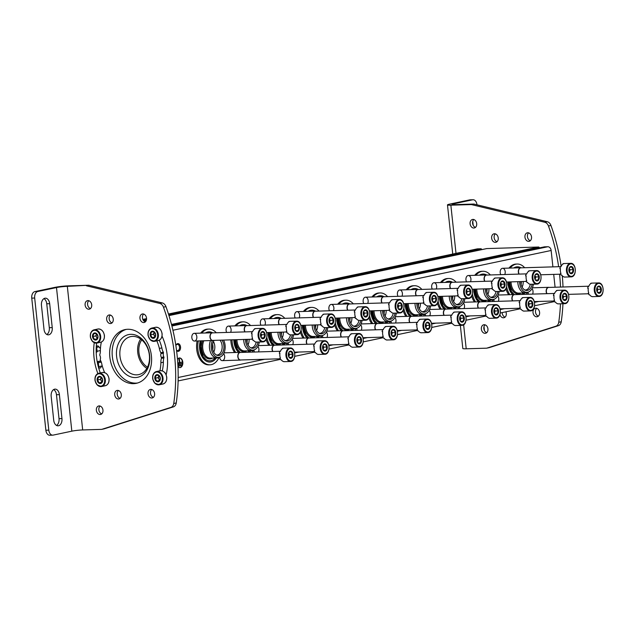 <?xml version="1.0" encoding="UTF-8"?>
<svg xmlns="http://www.w3.org/2000/svg" width="635" height="635" viewBox="0 0 635 635"><rect width="100%" height="100%" fill="white"/><g stroke="black" fill="none" stroke-linecap="round" stroke-linejoin="round"><path stroke-width="0.95" d="M141.748 339.884A17.01 12.803 -101.9 0 0 147.503 367.149M481.798 249.626L481.576 249.214A0.968 0.73 -101.9 0 0 480.885 248.753L477.552 248.856A3.866 2.905 -101.9 0 0 477.163 248.904L168.465 314.007M96.195 352.25L96.449 352.242A0.968 0.73 -101.9 0 0 97.084 351.258L96.663 347.361A1.453 1.087 -101.9 0 1 98.433 346.289L100.441 348.544M102.124 365.419L100.711 367.617A1.453 1.087 -101.9 0 1 98.727 366.657L98.306 362.752A0.968 0.73 -101.9 0 0 97.472 361.815L97.218 361.823M165.362 373.324A0.968 0.73 -101.9 0 0 164.83 372.626M553.688 301.696A3.866 2.905 -101.9 0 0 554.077 301.649A3.866 2.905 -101.9 0 0 554.466 301.522M177.967 366.784A4.834 3.151 88.3 0 0 179.824 367.625A4.834 3.151 88.3 0 0 180.189 367.578A4.834 3.151 88.3 0 0 182.816 362.418A4.834 3.151 88.3 0 0 179.53 357.965A4.834 3.151 88.3 0 0 177.475 359.243M175.847 345.472A3.866 2.524 -91.7 0 1 178.491 343.694A3.866 2.524 -91.7 0 1 180.53 346.948A3.866 2.524 -91.7 0 1 179.364 350.822A3.866 2.524 -91.7 0 1 176.554 350.544M257.873 346.44A3.866 2.524 -91.7 0 1 258.913 349.02A3.866 2.524 -91.7 0 1 258.461 351.909M254.532 352.028A3.866 2.524 -91.7 0 1 254.31 351.576A3.866 2.524 -91.7 0 1 253.921 349.988M292.132 339.209A3.866 2.524 -91.7 0 1 293.18 341.797A3.866 2.524 -91.7 0 1 292.727 344.686M288.79 344.805A3.866 2.524 -91.7 0 1 288.568 344.345A3.866 2.524 -91.7 0 1 288.187 342.765M326.398 331.986A3.866 2.524 -91.7 0 1 327.438 334.566A3.866 2.524 -91.7 0 1 326.985 337.455M323.056 337.574A3.866 2.524 -91.7 0 1 322.834 337.122A3.866 2.524 -91.7 0 1 322.445 335.542M360.656 324.763A3.866 2.524 -91.7 0 1 361.704 327.342A3.866 2.524 -91.7 0 1 361.251 330.232M357.322 330.351A3.866 2.524 -91.7 0 1 357.1 329.898A3.866 2.524 -91.7 0 1 356.711 328.311M394.922 317.532A3.866 2.524 -91.7 0 1 395.97 320.119A3.866 2.524 -91.7 0 1 395.51 323.009M391.581 323.128A3.866 2.524 -91.7 0 1 391.358 322.667A3.866 2.524 -91.7 0 1 390.977 321.088M429.189 310.309A3.866 2.524 -91.7 0 1 430.228 312.888A3.866 2.524 -91.7 0 1 429.776 315.778M425.847 315.897A3.866 2.524 -91.7 0 1 425.625 315.444A3.866 2.524 -91.7 0 1 425.236 313.865M463.447 303.085A3.866 2.524 -91.7 0 1 464.495 305.665A3.866 2.524 -91.7 0 1 464.042 308.554M460.105 308.673A3.866 2.524 -91.7 0 1 459.883 308.221A3.866 2.524 -91.7 0 1 459.502 306.634M497.713 295.854A3.866 2.524 -91.7 0 1 498.753 298.442A3.866 2.524 -91.7 0 1 498.3 301.331M494.371 301.45A3.866 2.524 -91.7 0 1 494.149 300.99A3.866 2.524 -91.7 0 1 493.76 299.41M531.971 288.631A3.866 2.524 -91.7 0 1 533.019 291.211A3.866 2.524 -91.7 0 1 532.567 294.1M528.637 294.219A3.866 2.524 -91.7 0 1 528.415 293.767A3.866 2.524 -91.7 0 1 528.026 292.187M223.607 353.663A3.866 2.524 -91.7 0 1 224.655 356.243A3.866 2.524 -91.7 0 1 223.076 360.41A3.866 2.524 -91.7 0 1 220.043 358.799A3.866 2.524 -91.7 0 1 219.662 357.219M226.703 332.446A3.866 2.524 -91.7 0 1 226.481 331.986A3.866 2.524 -91.7 0 1 226.362 328.065A3.866 2.524 -91.7 0 1 229.005 326.168A3.866 2.524 -91.7 0 1 231.084 329.438A3.866 2.524 -91.7 0 1 230.632 332.327M260.969 325.215A3.866 2.524 -91.7 0 1 260.747 324.763A3.866 2.524 -91.7 0 1 260.628 320.842A3.866 2.524 -91.7 0 1 263.263 318.937A3.866 2.524 -91.7 0 1 265.351 322.215A3.866 2.524 -91.7 0 1 264.898 325.104M295.227 317.992A3.866 2.524 -91.7 0 1 295.005 317.54A3.866 2.524 -91.7 0 1 294.886 313.619A3.866 2.524 -91.7 0 1 297.529 311.714A3.866 2.524 -91.7 0 1 299.609 314.984A3.866 2.524 -91.7 0 1 299.156 317.873M329.494 310.769A3.866 2.524 -91.7 0 1 329.271 310.309A3.866 2.524 -91.7 0 1 329.152 306.387A3.866 2.524 -91.7 0 1 331.787 304.49A3.866 2.524 -91.7 0 1 333.875 307.761A3.866 2.524 -91.7 0 1 333.423 310.65M363.752 303.538A3.866 2.524 -91.7 0 1 363.53 303.085A3.866 2.524 -91.7 0 1 363.41 299.164A3.866 2.524 -91.7 0 1 366.054 297.259A3.866 2.524 -91.7 0 1 368.141 300.538A3.866 2.524 -91.7 0 1 367.689 303.419M398.018 296.315A3.866 2.524 -91.7 0 1 397.796 295.862A3.866 2.524 -91.7 0 1 397.677 291.941A3.866 2.524 -91.7 0 1 400.32 290.036A3.866 2.524 -91.7 0 1 402.399 293.306A3.866 2.524 -91.7 0 1 401.947 296.196M432.284 289.092A3.866 2.524 -91.7 0 1 432.062 288.631A3.866 2.524 -91.7 0 1 431.943 284.71A3.866 2.524 -91.7 0 1 434.578 282.813A3.866 2.524 -91.7 0 1 436.666 286.083A3.866 2.524 -91.7 0 1 436.213 288.973M466.542 281.861A3.866 2.524 -91.7 0 1 466.32 281.408A3.866 2.524 -91.7 0 1 466.201 277.487A3.866 2.524 -91.7 0 1 468.844 275.582A3.866 2.524 -91.7 0 1 470.924 278.86A3.866 2.524 -91.7 0 1 470.471 281.742M500.809 274.637A3.866 2.524 -91.7 0 1 500.586 274.185A3.866 2.524 -91.7 0 1 500.467 270.264A3.866 2.524 -91.7 0 1 503.103 268.359A3.866 2.524 -91.7 0 1 505.19 271.629A3.866 2.524 -91.7 0 1 504.738 274.518M196.826 336.661A3.866 2.524 -91.7 0 1 195.247 340.828A3.866 2.524 -91.7 0 1 192.214 339.217A3.866 2.524 -91.7 0 1 192.103 335.296A3.866 2.524 -91.7 0 1 194.739 333.391A3.866 2.524 -91.7 0 1 196.826 336.661M247.229 339.368A7.247 4.731 -91.7 0 1 247.015 342.146M281.495 332.145A7.247 4.731 -91.7 0 1 281.281 334.923M315.754 324.922A7.247 4.731 -91.7 0 1 315.547 327.692M350.02 317.69A7.247 4.731 -91.7 0 1 349.806 320.469M384.278 310.467A7.247 4.731 -91.7 0 1 384.072 313.245M418.544 303.244A7.247 4.731 -91.7 0 1 418.33 306.014M452.811 296.013A7.247 4.731 -91.7 0 1 452.596 298.791M487.069 288.79A7.247 4.731 -91.7 0 1 486.862 291.568M521.335 281.567A7.247 4.731 -91.7 0 1 521.121 284.337M212.606 344.321A7.247 4.731 -91.7 0 1 212.916 345.996A7.247 4.731 -91.7 0 1 212.757 349.369M555.077 287.226L553.704 274.391M552.902 266.875L551.148 250.484A3.866 2.905 -101.9 0 0 547.814 246.745L544.481 246.84A0.968 0.73 -101.9 0 0 544.29 246.88M539.472 247.888L539.25 247.483A0.968 0.73 -101.9 0 0 538.559 247.023L486.807 248.579A0.968 0.73 -101.9 0 0 486.616 248.618M130.81 334.327A21.82 16.415 78.1 0 1 148.582 366.316A21.82 16.415 78.1 0 1 119.967 367.181A21.82 16.415 78.1 0 1 130.81 334.327M146.836 368.387A18.582 13.986 78.1 0 1 140.645 339.019M132.62 336.383A19.415 14.605 78.1 0 1 149.146 353.544A19.415 14.605 78.1 0 1 139.184 374.491A19.415 14.605 78.1 0 1 120.38 358.632A19.415 14.605 78.1 0 1 131.175 336.526A19.415 14.605 78.1 0 1 132.62 336.383M175.855 345.535A3.135 2.048 -91.7 0 1 177.395 344.36A3.135 2.048 -91.7 0 1 179.507 347.067A3.135 2.048 -91.7 0 1 177.578 350.623A3.135 2.048 -91.7 0 1 176.514 350.21M181.38 365.57L178.633 366.149L181.38 365.57M178.594 365.76L181.332 365.188M177.863 364.744L181.832 363.903L177.84 364.355M177.832 364.307L181.793 363.522M179.141 358.989L179.53 362.633L177.752 363.006M179.776 362.522L182.15 362.077L179.784 362.577L179.395 358.942M177.776 363.387L182.15 362.077M178.848 358.997L179.53 362.633M179.237 362.641L177.752 362.95M179.673 367.625A4.834 3.151 88.3 0 0 179.895 367.586A4.834 3.151 88.3 0 0 182.531 362.537A4.834 3.151 88.3 0 0 179.387 357.973M213.431 341.519A8.311 5.429 -91.7 0 1 214.773 345.813A8.311 5.429 -91.7 0 1 213.749 352.123M219.972 340.185A8.311 5.429 -91.7 0 1 222.091 345.599A8.311 5.429 -91.7 0 1 216.987 355.036A8.311 5.429 -91.7 0 1 216.424 355.005M219.035 357.465A17.883 11.676 -91.7 0 1 209.955 364.815L208.78 364.855A17.883 11.676 -91.7 0 1 197.144 340.971M200.62 333.129A17.883 11.676 -91.7 0 1 207.708 329.105L208.883 329.073A17.883 11.676 -91.7 0 1 216.273 332.756M209.955 364.815A17.883 11.676 -91.7 0 1 198.318 340.939M201.795 333.097A17.883 11.676 -91.7 0 1 208.883 329.073M213.86 360.609L216.384 357.949A15.113 9.866 -91.7 0 1 213.86 360.609A15.113 9.866 -91.7 0 1 202.724 357.775A15.113 9.866 -91.7 0 1 200.279 340.876M205.407 332.986A15.113 9.866 -91.7 0 1 212.614 332.788M215.098 357.989A13.891 9.065 -91.7 0 1 206.097 359.727A13.891 9.065 -91.7 0 1 201.168 340.852M212.519 358.069A11.986 7.826 -91.7 0 1 203.605 354.727A11.986 7.826 -91.7 0 1 202.589 340.805M223.576 340.082A10.692 6.977 -91.7 0 1 225.092 345.226A10.692 6.977 -91.7 0 1 220.123 357.037L218.75 357.576A11.216 7.318 -91.7 0 1 217.075 357.934L210.336 358.132A11.216 7.318 -91.7 0 1 203.684 352.346A11.216 7.318 -91.7 0 1 203.779 340.773M217.075 357.934A11.216 7.318 -91.7 0 1 210.423 352.147A11.216 7.318 -91.7 0 1 210.51 340.566M220.123 357.037A10.692 6.977 -91.7 0 1 212.558 352.758A10.692 6.977 -91.7 0 1 212.392 340.511M221.948 340.13A8.826 5.763 -91.7 0 1 223.893 345.48A8.826 5.763 -91.7 0 1 217.13 355.306A8.826 5.763 -91.7 0 1 212.701 349.123A8.826 5.763 -91.7 0 1 214.058 340.368M249.095 339.312A8.311 5.429 -91.7 0 1 248.015 344.892M256.199 342.098A8.311 5.429 -91.7 0 1 251.246 347.805A8.311 5.429 -91.7 0 1 250.69 347.782M234.561 352.528A17.883 11.676 -91.7 0 1 230.838 339.86M234.887 325.906A17.883 11.676 -91.7 0 1 241.975 321.881L243.141 321.842A17.883 11.676 -91.7 0 1 250.539 325.533M253.301 350.242A17.883 11.676 -91.7 0 1 252.317 352.092M235.736 352.496A17.883 11.676 -91.7 0 1 232.005 339.828M236.061 325.874A17.883 11.676 -91.7 0 1 243.141 321.842M250.627 350.726A15.113 9.866 -91.7 0 1 249.476 352.179L250.642 350.726M238.546 352.409A15.113 9.866 -91.7 0 1 233.815 339.773M239.665 325.763A15.113 9.866 -91.7 0 1 246.88 325.565M249.364 350.766A13.891 9.065 -91.7 0 1 247.825 352.227M234.672 339.749L237.307 349.29L240.149 352.361A13.891 9.065 -91.7 0 1 234.617 339.749M246.777 350.845A11.986 7.826 -91.7 0 1 235.855 339.709M259.286 342.003A10.692 6.977 -91.7 0 1 254.389 349.806L253.016 350.353A11.216 7.318 -91.7 0 1 251.333 350.703L244.602 350.909A11.216 7.318 -91.7 0 1 236.942 339.677M251.333 350.703A11.216 7.318 -91.7 0 1 243.681 339.479M254.389 349.806A10.692 6.977 -91.7 0 1 245.483 339.423M258.016 342.043A8.826 5.763 -91.7 0 1 251.389 348.083A8.826 5.763 -91.7 0 1 246.697 339.384M283.353 332.089A8.311 5.429 -91.7 0 1 282.281 337.669M290.465 334.875A8.311 5.429 -91.7 0 1 285.512 340.582A8.311 5.429 -91.7 0 1 284.948 340.558M268.827 345.305A17.883 11.676 -91.7 0 1 266.113 339.4M269.153 318.683A17.883 11.676 -91.7 0 1 276.233 314.658L277.408 314.619A17.883 11.676 -91.7 0 1 284.805 318.31M287.568 343.011A17.883 11.676 -91.7 0 1 286.583 344.868M269.994 345.273A17.883 11.676 -91.7 0 1 266.819 337.479M270.32 318.643A17.883 11.676 -91.7 0 1 277.408 314.619M284.885 343.503A15.113 9.866 -91.7 0 1 283.734 344.956L284.909 343.503M272.812 345.186A15.113 9.866 -91.7 0 1 268.081 332.549M273.931 318.54A15.113 9.866 -91.7 0 1 281.146 318.341M283.623 343.543A13.891 9.065 -91.7 0 1 282.091 345.003M268.93 332.518L271.566 342.067L274.415 345.138A13.891 9.065 -91.7 0 1 268.875 332.526M281.043 343.614A11.986 7.826 -91.7 0 1 270.121 332.486M293.553 334.78A10.692 6.977 -91.7 0 1 288.647 342.582L287.282 343.13A11.216 7.318 -91.7 0 1 285.599 343.479L278.868 343.686A11.216 7.318 -91.7 0 1 271.209 332.454M285.599 343.479A11.216 7.318 -91.7 0 1 277.94 332.248M288.647 342.582A10.692 6.977 -91.7 0 1 279.741 332.2M292.283 334.82A8.826 5.763 -91.7 0 1 285.655 340.86A8.826 5.763 -91.7 0 1 280.956 332.161M317.619 324.866A8.311 5.429 -91.7 0 1 316.54 330.446M324.723 327.644A8.311 5.429 -91.7 0 1 319.778 333.359A8.311 5.429 -91.7 0 1 319.214 333.327M303.085 338.082A17.883 11.676 -91.7 0 1 300.379 332.176M303.411 311.452A17.883 11.676 -91.7 0 1 310.499 307.427L311.666 307.396A17.883 11.676 -91.7 0 1 319.064 311.079M321.826 335.788A17.883 11.676 -91.7 0 1 320.842 337.645M304.26 338.042A17.883 11.676 -91.7 0 1 301.077 330.256M304.586 311.42A17.883 11.676 -91.7 0 1 311.666 307.396M319.151 336.272A15.113 9.866 -91.7 0 1 318 337.725L319.175 336.272M307.078 337.963A15.113 9.866 -91.7 0 1 302.339 325.318M308.189 311.309A15.113 9.866 -91.7 0 1 315.404 311.11M317.889 336.312A13.891 9.065 -91.7 0 1 316.357 337.78M303.197 325.295L305.832 334.835L308.681 337.907A13.891 9.065 -91.7 0 1 303.141 325.295M315.309 336.391A11.986 7.826 -91.7 0 1 304.379 325.263M327.811 327.557A10.692 6.977 -91.7 0 1 322.913 335.359L321.54 335.899A11.216 7.318 -91.7 0 1 319.865 336.256L313.126 336.455A11.216 7.318 -91.7 0 1 305.467 325.231M319.865 336.256A11.216 7.318 -91.7 0 1 312.206 325.025M322.913 335.359A10.692 6.977 -91.7 0 1 314.007 324.969M326.549 327.589A8.826 5.763 -91.7 0 1 319.913 333.629A8.826 5.763 -91.7 0 1 315.222 324.937M351.885 317.635A8.311 5.429 -91.7 0 1 350.806 323.215M358.989 320.421A8.311 5.429 -91.7 0 1 354.036 326.128A8.311 5.429 -91.7 0 1 353.481 326.104M337.352 330.851A17.883 11.676 -91.7 0 1 334.637 324.953M337.677 304.228A17.883 11.676 -91.7 0 1 344.757 300.204L345.932 300.164A17.883 11.676 -91.7 0 1 353.33 303.855M356.092 328.565A17.883 11.676 -91.7 0 1 355.108 330.414M338.526 330.819A17.883 11.676 -91.7 0 1 335.344 323.024M338.844 304.197A17.883 11.676 -91.7 0 1 345.932 300.164M353.417 329.049A15.113 9.866 -91.7 0 1 352.258 330.502L353.433 329.049M341.336 330.732A15.113 9.866 -91.7 0 1 336.606 318.095M342.455 304.086A15.113 9.866 -91.7 0 1 349.671 303.887M352.155 329.089A13.891 9.065 -91.7 0 1 350.615 330.549M337.463 318.072L340.09 327.612L342.94 330.684A13.891 9.065 -91.7 0 1 337.399 318.072M349.567 329.168A11.986 7.826 -91.7 0 1 338.645 318.032M362.077 320.326A10.692 6.977 -91.7 0 1 357.172 328.128L355.806 328.676A11.216 7.318 -91.7 0 1 354.124 329.025L347.393 329.232A11.216 7.318 -91.7 0 1 339.733 318M354.124 329.025A11.216 7.318 -91.7 0 1 346.464 317.802M357.172 328.128A10.692 6.977 -91.7 0 1 348.266 317.746M360.807 320.365A8.826 5.763 -91.7 0 1 354.179 326.406A8.826 5.763 -91.7 0 1 349.488 317.706M386.144 310.412A8.311 5.429 -91.7 0 1 385.064 315.992M393.248 313.198A8.311 5.429 -91.7 0 1 388.302 318.905A8.311 5.429 -91.7 0 1 387.739 318.873M371.618 323.628A17.883 11.676 -91.7 0 1 368.903 317.722M371.935 297.005A17.883 11.676 -91.7 0 1 379.024 292.981L380.198 292.941A17.883 11.676 -91.7 0 1 387.588 296.632M390.35 321.334A17.883 11.676 -91.7 0 1 389.374 323.191M372.785 323.596A17.883 11.676 -91.7 0 1 369.61 315.801M373.11 296.966A17.883 11.676 -91.7 0 1 380.198 292.941M387.675 321.826A15.113 9.866 -91.7 0 1 386.524 323.278L387.699 321.826M375.602 323.509A15.113 9.866 -91.7 0 1 370.864 310.872M376.714 296.863A15.113 9.866 -91.7 0 1 383.929 296.664M386.413 321.866A13.891 9.065 -91.7 0 1 384.881 323.326M371.721 310.84L374.356 320.389L377.206 323.461A13.891 9.065 -91.7 0 1 371.666 310.848M383.834 321.937A11.986 7.826 -91.7 0 1 372.904 310.809M396.343 313.103A10.692 6.977 -91.7 0 1 391.438 320.905L390.065 321.453A11.216 7.318 -91.7 0 1 388.39 321.802L381.651 322.008A11.216 7.318 -91.7 0 1 373.999 310.777M388.39 321.802A11.216 7.318 -91.7 0 1 380.73 310.571M391.438 320.905A10.692 6.977 -91.7 0 1 382.532 310.523M395.073 313.142A8.826 5.763 -91.7 0 1 388.445 319.183A8.826 5.763 -91.7 0 1 383.746 310.483M420.41 303.189A8.311 5.429 -91.7 0 1 419.33 308.769M427.514 305.967A8.311 5.429 -91.7 0 1 422.561 311.682A8.311 5.429 -91.7 0 1 422.005 311.65M405.876 316.405A17.883 11.676 -91.7 0 1 403.161 310.499M406.202 289.774A17.883 11.676 -91.7 0 1 413.29 285.75L414.457 285.718A17.883 11.676 -91.7 0 1 421.854 289.401M424.617 314.111A17.883 11.676 -91.7 0 1 423.632 315.968M407.051 316.365A17.883 11.676 -91.7 0 1 403.868 308.578M407.376 289.743A17.883 11.676 -91.7 0 1 414.457 285.718M421.942 314.595A15.113 9.866 -91.7 0 1 420.791 316.047L421.957 314.595M409.861 316.286A15.113 9.866 -91.7 0 1 405.13 303.641M410.98 289.631A15.113 9.866 -91.7 0 1 418.195 289.433M420.68 314.635A13.891 9.065 -91.7 0 1 419.14 316.103M405.987 303.617L408.622 313.158L411.464 316.23A13.891 9.065 -91.7 0 1 405.932 303.617M418.092 314.714A11.986 7.826 -91.7 0 1 407.17 303.586M430.601 305.88A10.692 6.977 -91.7 0 1 425.704 313.682L424.331 314.222A11.216 7.318 -91.7 0 1 422.648 314.579L415.917 314.777A11.216 7.318 -91.7 0 1 408.257 303.554M422.648 314.579A11.216 7.318 -91.7 0 1 414.996 303.347M425.704 313.682A10.692 6.977 -91.7 0 1 416.798 303.292M429.331 305.911A8.826 5.763 -91.7 0 1 422.704 311.952A8.826 5.763 -91.7 0 1 418.013 303.26M454.668 295.958A8.311 5.429 -91.7 0 1 453.596 301.538M461.78 298.744A8.311 5.429 -91.7 0 1 456.827 304.451A8.311 5.429 -91.7 0 1 456.263 304.427M440.142 309.174A17.883 11.676 -91.7 0 1 437.428 303.276M440.468 282.551A17.883 11.676 -91.7 0 1 447.548 278.527L448.723 278.487A17.883 11.676 -91.7 0 1 456.12 282.178M458.875 306.888A17.883 11.676 -91.7 0 1 457.898 308.737M441.309 309.142A17.883 11.676 -91.7 0 1 438.134 301.347M441.635 282.519A17.883 11.676 -91.7 0 1 448.723 278.487M456.2 307.372A15.113 9.866 -91.7 0 1 455.049 308.824L456.224 307.372M444.127 309.055A15.113 9.866 -91.7 0 1 439.396 296.418M445.246 282.408A15.113 9.866 -91.7 0 1 452.461 282.21M454.938 307.411A13.891 9.065 -91.7 0 1 453.406 308.872M440.245 296.394L442.881 305.935L445.73 309.007A13.891 9.065 -91.7 0 1 440.19 296.394M452.358 307.491A11.986 7.826 -91.7 0 1 441.436 296.354M464.868 298.648A10.692 6.977 -91.7 0 1 459.962 306.451L458.597 306.999A11.216 7.318 -91.7 0 1 456.914 307.348L450.183 307.554A11.216 7.318 -91.7 0 1 442.524 296.323M456.914 307.348A11.216 7.318 -91.7 0 1 449.255 296.124M459.962 306.451A10.692 6.977 -91.7 0 1 451.056 296.069M463.598 298.688A8.826 5.763 -91.7 0 1 456.97 304.729A8.826 5.763 -91.7 0 1 452.271 296.029M488.934 288.734A8.311 5.429 -91.7 0 1 487.855 294.315M496.038 291.521A8.311 5.429 -91.7 0 1 491.093 297.228A8.311 5.429 -91.7 0 1 490.53 297.196M474.401 301.95A17.883 11.676 -91.7 0 1 471.694 296.045M474.726 275.328A17.883 11.676 -91.7 0 1 481.814 271.304L482.981 271.264A17.883 11.676 -91.7 0 1 490.379 274.955M493.141 299.656A17.883 11.676 -91.7 0 1 492.157 301.514M475.575 301.919A17.883 11.676 -91.7 0 1 472.392 294.124M475.901 275.288A17.883 11.676 -91.7 0 1 482.981 271.264M490.466 300.149A15.113 9.866 -91.7 0 1 489.315 301.601L490.482 300.149M478.393 301.831A15.113 9.866 -91.7 0 1 473.654 289.195M479.504 275.185A15.113 9.866 -91.7 0 1 486.72 274.987M489.204 300.188A13.891 9.065 -91.7 0 1 487.672 301.649M474.512 289.163L477.147 298.712L479.996 301.784A13.891 9.065 -91.7 0 1 474.456 289.171M486.624 300.26A11.986 7.826 -91.7 0 1 475.694 289.131M499.126 291.425A10.692 6.977 -91.7 0 1 494.228 299.228L492.855 299.776A11.216 7.318 -91.7 0 1 491.18 300.125L484.442 300.331A11.216 7.318 -91.7 0 1 476.782 289.1M491.18 300.125A11.216 7.318 -91.7 0 1 483.521 288.893M494.228 299.228A10.692 6.977 -91.7 0 1 485.323 288.846M497.864 291.465A8.826 5.763 -91.7 0 1 491.228 297.505A8.826 5.763 -91.7 0 1 486.537 288.806M523.2 281.503A8.311 5.429 -91.7 0 1 522.121 287.091M530.304 284.29A8.311 5.429 -91.7 0 1 525.351 290.005A8.311 5.429 -91.7 0 1 524.796 289.973M508.667 294.727A17.883 11.676 -91.7 0 1 505.952 288.822M508.992 268.097A17.883 11.676 -91.7 0 1 516.072 264.073L517.247 264.041A17.883 11.676 -91.7 0 1 524.645 267.724M527.407 292.433A17.883 11.676 -91.7 0 1 526.423 294.291M509.841 294.688A17.883 11.676 -91.7 0 1 506.659 286.901M510.159 268.065A17.883 11.676 -91.7 0 1 517.247 264.041M523.581 294.37L524.748 292.918A15.113 9.866 -91.7 0 1 523.573 294.37M512.651 294.608A15.113 9.866 -91.7 0 1 507.921 281.964M513.771 267.954A15.113 9.866 -91.7 0 1 520.986 267.756M523.47 292.957A13.891 9.065 -91.7 0 1 521.93 294.426M508.778 281.94L511.405 291.481L514.255 294.553A13.891 9.065 -91.7 0 1 508.714 281.94M520.883 293.037A11.986 7.826 -91.7 0 1 509.961 281.908M533.392 284.202A10.692 6.977 -91.7 0 1 528.487 292.005L527.121 292.544A11.216 7.318 -91.7 0 1 525.439 292.902L518.708 293.1A11.216 7.318 -91.7 0 1 511.048 281.869M525.439 292.902A11.216 7.318 -91.7 0 1 517.779 281.67M528.487 292.005A10.692 6.977 -91.7 0 1 519.581 281.615M532.122 284.234A8.826 5.763 -91.7 0 1 525.494 290.274A8.826 5.763 -91.7 0 1 520.803 281.583M266.422 338.328A6.763 4.413 -91.7 0 1 262.676 341.9L256.016 342.106A6.763 4.413 88.3 0 1 255.913 342.106L256.5 342.09A6.763 4.413 -91.7 0 1 253.405 340.177L252.817 340.193A6.763 4.413 88.3 0 1 252.039 338.701L252.619 338.685A6.763 4.413 -91.7 0 1 252.087 333.669L251.5 333.685A6.763 4.413 88.3 0 1 251.936 331.938L252.524 331.914A6.763 4.413 -91.7 0 1 255.079 328.819L254.492 328.835A6.763 4.413 88.3 0 1 255.095 328.636A6.763 4.413 88.3 0 1 255.611 328.581A6.763 4.413 88.3 0 1 255.715 328.573L256.302 328.557M262.453 331.541A3.627 2.365 -91.7 0 1 265.192 335.582A3.627 2.365 -91.7 0 1 262.001 338.487A3.627 2.365 -91.7 0 1 260.858 337.026A3.627 2.365 -91.7 0 1 260.747 333.351A3.627 2.365 -91.7 0 1 262.453 331.541M261.858 338.233L264.017 337.78L264.787 334.677L263.398 332.034L261.247 332.494M261.676 334.772L260.985 333.454A2.897 1.889 -91.7 0 1 261.287 336.328L261.676 334.772L264.787 334.677M261.048 337.288L261.287 336.328A2.897 1.889 -91.7 0 1 260.961 337.161M264.017 337.78L261.493 337.86M252.039 338.701A2.58 1.683 88.3 0 0 252.492 338.328M252.055 333.883A2.58 1.683 88.3 0 0 251.5 333.685M213.154 340.392A3.866 2.524 -91.7 0 1 212.598 340.511A3.866 2.524 -91.7 0 1 209.971 336.947A3.866 2.524 -91.7 0 1 212.074 332.811A3.866 2.524 -91.7 0 1 212.368 332.78A3.866 2.524 -91.7 0 1 212.931 332.859M252.262 339.217L212.725 340.408A3.77 2.461 -91.7 0 1 210.161 336.931A3.77 2.461 -91.7 0 1 212.209 332.907A3.77 2.461 -91.7 0 1 212.495 332.875L252.619 331.668M300.688 331.105A6.763 4.413 -91.7 0 1 296.942 334.677L290.282 334.875A6.763 4.413 88.3 0 1 290.171 334.875L290.759 334.859A6.763 4.413 -91.7 0 1 287.671 332.954L287.084 332.97A6.763 4.413 88.3 0 1 286.298 331.47L286.885 331.454A6.763 4.413 -91.7 0 1 286.345 326.446L285.766 326.461A6.763 4.413 88.3 0 1 286.202 324.707L286.782 324.691A6.763 4.413 -91.7 0 1 289.346 321.588L288.758 321.612A6.763 4.413 88.3 0 1 289.362 321.413A6.763 4.413 88.3 0 1 289.87 321.35A6.763 4.413 88.3 0 1 289.973 321.35L290.56 321.334M296.72 324.31A3.627 2.365 -91.7 0 1 299.458 328.358A3.627 2.365 -91.7 0 1 296.267 331.256A3.627 2.365 -91.7 0 1 295.116 329.803A3.627 2.365 -91.7 0 1 295.005 326.128A3.627 2.365 -91.7 0 1 296.72 324.31M296.124 331.01L298.275 330.557L299.053 327.454L297.664 324.81L295.505 325.263M295.934 327.549L295.243 326.223A2.897 1.889 -91.7 0 1 295.553 329.097L295.934 327.549L299.053 327.454M295.307 330.065L295.553 329.097A2.897 1.889 -91.7 0 1 295.227 329.93M298.275 330.557L295.759 330.629M286.298 331.47A2.58 1.683 88.3 0 0 286.758 331.105M286.322 326.652A2.58 1.683 88.3 0 0 285.766 326.461M244.856 331.899A3.866 2.524 -91.7 0 1 244.364 328.025A3.866 2.524 -91.7 0 1 246.34 325.588A3.866 2.524 -91.7 0 1 246.634 325.557A3.866 2.524 -91.7 0 1 247.198 325.636M245.062 331.891A3.77 2.461 -91.7 0 1 244.546 328.089A3.77 2.461 -91.7 0 1 246.475 325.684A3.77 2.461 -91.7 0 1 246.761 325.644L286.885 324.437M334.947 323.882A6.763 4.413 -91.7 0 1 331.2 327.454L324.541 327.652A6.763 4.413 88.3 0 1 324.437 327.652L325.025 327.636A6.763 4.413 -91.7 0 1 321.929 325.723L321.342 325.739A6.763 4.413 88.3 0 1 320.564 324.247L321.151 324.231A6.763 4.413 -91.7 0 1 320.611 319.214L320.024 319.238A6.763 4.413 88.3 0 1 320.461 317.484L321.048 317.468A6.763 4.413 -91.7 0 1 323.604 314.365L323.017 314.381A6.763 4.413 88.3 0 1 323.62 314.19A6.763 4.413 88.3 0 1 324.136 314.127A6.763 4.413 88.3 0 1 324.239 314.127L324.826 314.111M330.978 317.087A3.627 2.365 -91.7 0 1 333.724 321.127A3.627 2.365 -91.7 0 1 330.525 324.033A3.627 2.365 -91.7 0 1 329.382 322.58A3.627 2.365 -91.7 0 1 329.271 318.897A3.627 2.365 -91.7 0 1 330.978 317.087M330.383 323.786L332.542 323.326L333.311 320.231L331.93 317.587L329.771 318.04M330.2 320.326L329.509 319A2.897 1.889 -91.7 0 1 329.811 321.874L330.2 320.326L333.311 320.231M329.573 322.842L329.811 321.874A2.897 1.889 -91.7 0 1 329.486 322.707M332.542 323.326L330.017 323.405M320.564 324.247A2.58 1.683 88.3 0 0 321.016 323.874M320.58 319.429A2.58 1.683 88.3 0 0 320.024 319.238M279.114 324.675A3.866 2.524 -91.7 0 1 278.63 320.802A3.866 2.524 -91.7 0 1 280.599 318.365A3.866 2.524 -91.7 0 1 280.892 318.325A3.866 2.524 -91.7 0 1 281.456 318.405M279.329 324.668A3.77 2.461 -91.7 0 1 278.805 320.865A3.77 2.461 -91.7 0 1 280.733 318.452A3.77 2.461 -91.7 0 1 281.019 318.421L321.143 317.214M369.213 316.651A6.763 4.413 -91.7 0 1 365.466 320.223L358.807 320.429A6.763 4.413 88.3 0 1 358.704 320.429L359.283 320.413A6.763 4.413 -91.7 0 1 356.195 318.5L355.608 318.516A6.763 4.413 88.3 0 1 354.822 317.024L355.409 317.008A6.763 4.413 -91.7 0 1 354.878 311.991L354.29 312.007A6.763 4.413 88.3 0 1 354.727 310.261L355.314 310.237A6.763 4.413 -91.7 0 1 357.87 307.142L357.283 307.157A6.763 4.413 88.3 0 1 357.886 306.959A6.763 4.413 88.3 0 1 358.402 306.903A6.763 4.413 88.3 0 1 358.505 306.895L359.085 306.88M365.244 309.864A3.627 2.365 -91.7 0 1 367.983 313.904A3.627 2.365 -91.7 0 1 364.792 316.809A3.627 2.365 -91.7 0 1 363.649 315.349A3.627 2.365 -91.7 0 1 363.537 311.674A3.627 2.365 -91.7 0 1 365.244 309.864M364.649 316.555L366.808 316.103L367.578 312.999L366.189 310.356L364.03 310.817M364.466 313.095L363.768 311.777A2.897 1.889 -91.7 0 1 364.077 314.642L364.466 313.095L367.578 312.999M363.839 315.611L364.077 314.642A2.897 1.889 -91.7 0 1 363.752 315.484M366.808 316.103L364.284 316.182M354.822 317.024A2.58 1.683 88.3 0 0 355.282 316.651M354.846 312.206A2.58 1.683 88.3 0 0 354.29 312.007M313.38 317.444A3.866 2.524 -91.7 0 1 312.896 313.571A3.866 2.524 -91.7 0 1 314.865 311.134A3.866 2.524 -91.7 0 1 315.158 311.102A3.866 2.524 -91.7 0 1 315.722 311.182M313.587 317.444A3.77 2.461 -91.7 0 1 313.071 313.642A3.77 2.461 -91.7 0 1 315 311.229A3.77 2.461 -91.7 0 1 315.285 311.198L355.409 309.991M403.479 309.428A6.763 4.413 -91.7 0 1 399.725 312.999L393.065 313.198A6.763 4.413 88.3 0 1 392.962 313.198L393.549 313.182A6.763 4.413 -91.7 0 1 390.454 311.277L389.874 311.293A6.763 4.413 88.3 0 1 389.088 309.793L389.676 309.777A6.763 4.413 -91.7 0 1 389.136 304.768L388.549 304.784A6.763 4.413 88.3 0 1 388.985 303.03L389.572 303.014A6.763 4.413 -91.7 0 1 392.128 299.91L391.549 299.934A6.763 4.413 88.3 0 1 392.152 299.736A6.763 4.413 88.3 0 1 392.66 299.672A6.763 4.413 88.3 0 1 392.763 299.672L393.351 299.656M399.51 302.633A3.627 2.365 -91.7 0 1 402.249 306.681A3.627 2.365 -91.7 0 1 399.058 309.578A3.627 2.365 -91.7 0 1 397.907 308.126A3.627 2.365 -91.7 0 1 397.796 304.451A3.627 2.365 -91.7 0 1 399.51 302.633M398.907 309.332L401.066 308.88L401.836 305.776L400.455 303.133L398.296 303.586M398.724 305.872L398.034 304.546A2.897 1.889 -91.7 0 1 398.343 307.419L398.724 305.872L401.836 305.776M398.097 308.388L398.343 307.419A2.897 1.889 -91.7 0 1 398.01 308.253M401.066 308.88L398.55 308.951M389.088 309.793A2.58 1.683 88.3 0 0 389.541 309.428M389.112 304.975A2.58 1.683 88.3 0 0 388.549 304.784M347.647 310.221A3.866 2.524 -91.7 0 1 347.154 306.348A3.866 2.524 -91.7 0 1 349.123 303.911A3.866 2.524 -91.7 0 1 349.417 303.871A3.866 2.524 -91.7 0 1 349.98 303.959M347.853 310.213A3.77 2.461 -91.7 0 1 347.337 306.411A3.77 2.461 -91.7 0 1 349.266 303.998A3.77 2.461 -91.7 0 1 349.552 303.967L389.668 302.76M437.737 302.204A6.763 4.413 -91.7 0 1 433.991 305.776L427.331 305.975A6.763 4.413 88.3 0 1 427.228 305.975L427.815 305.959A6.763 4.413 -91.7 0 1 424.72 304.046L424.132 304.062A6.763 4.413 88.3 0 1 423.354 302.57L423.934 302.554A6.763 4.413 -91.7 0 1 423.402 297.537L422.815 297.561A6.763 4.413 88.3 0 1 423.251 295.807L423.839 295.791A6.763 4.413 -91.7 0 1 426.395 292.687L425.807 292.703A6.763 4.413 88.3 0 1 426.41 292.513A6.763 4.413 88.3 0 1 426.926 292.449A6.763 4.413 88.3 0 1 427.03 292.449L427.617 292.433M433.769 295.41A3.627 2.365 -91.7 0 1 436.507 299.45A3.627 2.365 -91.7 0 1 433.316 302.355A3.627 2.365 -91.7 0 1 432.173 300.903A3.627 2.365 -91.7 0 1 432.062 297.22A3.627 2.365 -91.7 0 1 433.769 295.41M433.173 302.109L435.332 301.649L436.102 298.553L434.713 295.91L432.562 296.362M432.991 298.648L432.3 297.323A2.897 1.889 -91.7 0 1 432.602 300.196L432.991 298.648L436.102 298.553M432.364 301.165L432.602 300.196A2.897 1.889 -91.7 0 1 432.276 301.03M435.332 301.649L432.808 301.728M423.354 302.57A2.58 1.683 88.3 0 0 423.807 302.197M423.37 297.751A2.58 1.683 88.3 0 0 422.815 297.561M381.905 302.998A3.866 2.524 -91.7 0 1 381.421 299.125A3.866 2.524 -91.7 0 1 383.389 296.688A3.866 2.524 -91.7 0 1 383.683 296.648A3.866 2.524 -91.7 0 1 384.246 296.728M382.111 302.99A3.77 2.461 -91.7 0 1 381.595 299.188A3.77 2.461 -91.7 0 1 383.524 296.775A3.77 2.461 -91.7 0 1 383.81 296.743L423.934 295.537M472.003 294.973A6.763 4.413 -91.7 0 1 468.257 298.545L461.597 298.752A6.763 4.413 88.3 0 1 461.486 298.752L462.074 298.736A6.763 4.413 -91.7 0 1 458.986 296.823L458.399 296.839A6.763 4.413 88.3 0 1 457.613 295.346L458.2 295.331A6.763 4.413 -91.7 0 1 457.66 290.314L457.081 290.33A6.763 4.413 88.3 0 1 457.517 288.584L458.097 288.56A6.763 4.413 -91.7 0 1 460.661 285.464L460.073 285.48A6.763 4.413 88.3 0 1 460.677 285.282A6.763 4.413 88.3 0 1 461.185 285.226A6.763 4.413 88.3 0 1 461.288 285.218L461.875 285.202M468.035 288.187A3.627 2.365 -91.7 0 1 470.773 292.227A3.627 2.365 -91.7 0 1 467.582 295.132A3.627 2.365 -91.7 0 1 466.431 293.672A3.627 2.365 -91.7 0 1 466.32 289.997A3.627 2.365 -91.7 0 1 468.035 288.187M467.439 294.878L469.59 294.426L470.368 291.322L468.979 288.679L466.82 289.139M467.249 291.417L466.558 290.1A2.897 1.889 -91.7 0 1 466.868 292.965L467.249 291.417L470.368 291.322M466.622 293.934L466.868 292.965A2.897 1.889 -91.7 0 1 466.542 293.807M469.59 294.426L467.074 294.497M457.613 295.346A2.58 1.683 88.3 0 0 458.073 294.973M457.637 290.528A2.58 1.683 88.3 0 0 457.081 290.33M416.171 295.767A3.866 2.524 -91.7 0 1 415.679 291.894A3.866 2.524 -91.7 0 1 417.655 289.457A3.866 2.524 -91.7 0 1 417.949 289.425A3.866 2.524 -91.7 0 1 418.505 289.504M416.377 295.767A3.77 2.461 -91.7 0 1 415.861 291.965A3.77 2.461 -91.7 0 1 417.79 289.552A3.77 2.461 -91.7 0 1 418.076 289.52L458.2 288.314M506.262 287.75A6.763 4.413 -91.7 0 1 502.515 291.322L495.856 291.521A6.763 4.413 88.3 0 1 495.752 291.521L496.34 291.505A6.763 4.413 -91.7 0 1 493.244 289.6L492.657 289.616A6.763 4.413 88.3 0 1 491.879 288.115L492.466 288.099A6.763 4.413 -91.7 0 1 491.927 283.091L491.339 283.107A6.763 4.413 88.3 0 1 491.776 281.353L492.363 281.337A6.763 4.413 -91.7 0 1 494.919 278.233L494.332 278.249A6.763 4.413 88.3 0 1 494.935 278.059A6.763 4.413 88.3 0 1 495.451 277.995A6.763 4.413 88.3 0 1 495.554 277.995L496.141 277.979M502.293 280.956A3.627 2.365 -91.7 0 1 505.039 285.004A3.627 2.365 -91.7 0 1 501.84 287.901A3.627 2.365 -91.7 0 1 500.697 286.448A3.627 2.365 -91.7 0 1 500.586 282.773A3.627 2.365 -91.7 0 1 502.293 280.956M501.698 287.655L503.857 287.203L504.627 284.099L503.245 281.456L501.086 281.908M501.515 284.194L500.825 282.869A2.897 1.889 -91.7 0 1 501.126 285.742L501.515 284.194L504.627 284.099M500.888 286.71L501.126 285.742A2.897 1.889 -91.7 0 1 500.801 286.575M503.857 287.203L501.332 287.274M491.879 288.115A2.58 1.683 88.3 0 0 492.331 287.75M491.895 283.297A2.58 1.683 88.3 0 0 491.339 283.107M450.429 288.544A3.866 2.524 -91.7 0 1 449.945 284.67A3.866 2.524 -91.7 0 1 451.914 282.234A3.866 2.524 -91.7 0 1 452.207 282.194A3.866 2.524 -91.7 0 1 452.771 282.281M450.644 288.536A3.77 2.461 -91.7 0 1 450.12 284.734A3.77 2.461 -91.7 0 1 452.049 282.321A3.77 2.461 -91.7 0 1 452.334 282.289L492.458 281.083M540.528 280.527A6.763 4.413 -91.7 0 1 536.781 284.099L530.122 284.297A6.763 4.413 88.3 0 1 530.019 284.297L530.598 284.282A6.763 4.413 -91.7 0 1 527.51 282.369L526.923 282.385A6.763 4.413 88.3 0 1 526.137 280.892L526.725 280.876A6.763 4.413 -91.7 0 1 526.193 275.86L525.605 275.884A6.763 4.413 88.3 0 1 526.042 274.13L526.629 274.114A6.763 4.413 -91.7 0 1 529.185 271.01L528.598 271.026A6.763 4.413 88.3 0 1 529.201 270.835A6.763 4.413 88.3 0 1 529.717 270.772A6.763 4.413 88.3 0 1 529.82 270.772L530.4 270.756M536.559 273.733A3.627 2.365 -91.7 0 1 539.298 277.773A3.627 2.365 -91.7 0 1 536.107 280.678A3.627 2.365 -91.7 0 1 534.964 279.225A3.627 2.365 -91.7 0 1 534.853 275.542A3.627 2.365 -91.7 0 1 536.559 273.733M535.964 280.432L538.123 279.971L538.893 276.876L537.504 274.233L535.345 274.685M535.781 276.971L535.083 275.646A2.897 1.889 -91.7 0 1 535.392 278.519L535.781 276.971L538.893 276.876M535.154 279.487L535.392 278.519A2.897 1.889 -91.7 0 1 535.067 279.352M538.123 279.971L535.599 280.051M526.137 280.892A2.58 1.683 88.3 0 0 526.598 280.519M526.161 276.074A2.58 1.683 88.3 0 0 525.605 275.884M484.695 281.321A3.866 2.524 -91.7 0 1 484.211 277.447A3.866 2.524 -91.7 0 1 486.18 275.011A3.866 2.524 -91.7 0 1 486.473 274.971A3.866 2.524 -91.7 0 1 487.037 275.05M484.902 281.313A3.77 2.461 -91.7 0 1 484.386 277.511A3.77 2.461 -91.7 0 1 486.315 275.098A3.77 2.461 -91.7 0 1 486.6 275.066L526.725 273.86M574.794 273.296A6.763 4.413 -91.7 0 1 571.04 276.868L564.38 277.074A6.763 4.413 88.3 0 1 564.277 277.074L564.864 277.058A6.763 4.413 -91.7 0 1 561.769 275.145L561.189 275.161A6.763 4.413 88.3 0 1 560.403 273.669L560.991 273.653A6.763 4.413 -91.7 0 1 560.451 268.637L559.864 268.653A6.763 4.413 88.3 0 1 560.3 266.906L560.888 266.883A6.763 4.413 -91.7 0 1 563.443 263.787L562.864 263.803A6.763 4.413 88.3 0 1 563.467 263.604A6.763 4.413 88.3 0 1 563.975 263.549A6.763 4.413 88.3 0 1 564.078 263.541L564.666 263.525M570.825 266.51A3.627 2.365 -91.7 0 1 573.564 270.55A3.627 2.365 -91.7 0 1 570.373 273.455A3.627 2.365 -91.7 0 1 569.222 271.994A3.627 2.365 -91.7 0 1 569.111 268.319A3.627 2.365 -91.7 0 1 570.825 266.51M570.222 273.201L572.381 272.748L573.151 269.645L571.77 267.002L569.611 267.462M570.039 269.74L569.349 268.422A2.897 1.889 -91.7 0 1 569.658 271.288L570.039 269.74L573.151 269.645M569.412 272.256L569.658 271.288A2.897 1.889 -91.7 0 1 569.325 272.129M572.381 272.748L569.865 272.82M560.403 273.669A2.58 1.683 88.3 0 0 560.856 273.296M560.427 268.851A2.58 1.683 88.3 0 0 559.864 268.653M518.954 274.09A3.866 2.524 -91.7 0 1 518.47 270.216A3.866 2.524 -91.7 0 1 520.438 267.779A3.866 2.524 -91.7 0 1 520.732 267.748A3.866 2.524 -91.7 0 1 521.295 267.827M519.168 274.09A3.77 2.461 -91.7 0 1 518.652 270.288A3.77 2.461 -91.7 0 1 520.581 267.875A3.77 2.461 -91.7 0 1 520.867 267.835L560.983 266.637M294.251 357.918A6.763 4.413 -91.7 0 1 290.505 361.49L283.845 361.688A6.763 4.413 88.3 0 1 283.742 361.688L284.329 361.672A6.763 4.413 -91.7 0 1 281.234 359.759L280.646 359.775A6.763 4.413 88.3 0 1 279.86 358.283L280.448 358.267A6.763 4.413 -91.7 0 1 279.916 353.25L279.329 353.274A6.763 4.413 88.3 0 1 279.765 351.52L280.352 351.504A6.763 4.413 -91.7 0 1 282.908 348.401L282.321 348.417A6.763 4.413 88.3 0 1 282.924 348.226A6.763 4.413 88.3 0 1 283.44 348.163A6.763 4.413 88.3 0 1 283.543 348.163L284.123 348.139M290.282 351.123A3.627 2.365 -91.7 0 1 293.021 355.163A3.627 2.365 -91.7 0 1 289.83 358.069A3.627 2.365 -91.7 0 1 288.687 356.616A3.627 2.365 -91.7 0 1 288.576 352.933A3.627 2.365 -91.7 0 1 290.282 351.123M289.687 357.815L291.846 357.362L292.616 354.266L291.227 351.615L289.068 352.076M289.504 354.354L288.806 353.036A2.897 1.889 -91.7 0 1 289.115 355.91L289.504 354.354L292.616 354.266M288.877 356.87L289.115 355.91A2.897 1.889 -91.7 0 1 288.79 356.743M291.846 357.362L289.322 357.441M279.86 358.283A2.58 1.683 88.3 0 0 280.321 357.91M279.884 353.465A2.58 1.683 88.3 0 0 279.329 353.274M240.983 359.974A3.866 2.524 -91.7 0 1 240.427 360.093A3.866 2.524 -91.7 0 1 237.8 356.529A3.866 2.524 -91.7 0 1 239.903 352.393A3.866 2.524 -91.7 0 1 240.197 352.361A3.866 2.524 -91.7 0 1 240.76 352.441M280.091 358.799L240.554 359.989A3.77 2.461 -91.7 0 1 237.99 356.513A3.77 2.461 -91.7 0 1 240.038 352.488A3.77 2.461 -91.7 0 1 240.324 352.457L280.448 351.25M328.517 350.687A6.763 4.413 -91.7 0 1 324.771 354.259L318.103 354.457A6.763 4.413 88.3 0 1 318 354.465L318.587 354.441A6.763 4.413 -91.7 0 1 315.492 352.536L314.912 352.552A6.763 4.413 88.3 0 1 314.127 351.06L314.714 351.036A6.763 4.413 -91.7 0 1 314.174 346.027L313.595 346.043A6.763 4.413 88.3 0 1 314.031 344.289L314.611 344.273A6.763 4.413 -91.7 0 1 317.167 341.17L316.587 341.193A6.763 4.413 88.3 0 1 317.19 340.995A6.763 4.413 88.3 0 1 317.698 340.931A6.763 4.413 88.3 0 1 317.802 340.931L318.389 340.916M324.548 343.9A3.627 2.365 -91.7 0 1 327.287 347.94A3.627 2.365 -91.7 0 1 324.096 350.845A3.627 2.365 -91.7 0 1 322.945 349.385A3.627 2.365 -91.7 0 1 322.834 345.71A3.627 2.365 -91.7 0 1 324.548 343.9M323.945 350.591L326.104 350.139L326.882 347.035L325.493 344.392L323.334 344.845M323.763 347.131L323.072 345.813A2.897 1.889 -91.7 0 1 323.382 348.678L323.763 347.131L326.882 347.035M323.136 349.647L323.382 348.678A2.897 1.889 -91.7 0 1 323.056 349.52M326.104 350.139L323.588 350.21M314.127 351.06A2.58 1.683 88.3 0 0 314.579 350.687M314.15 346.242A2.58 1.683 88.3 0 0 313.595 346.043M272.685 351.48A3.866 2.524 -91.7 0 1 272.193 347.607A3.866 2.524 -91.7 0 1 274.161 345.17A3.866 2.524 -91.7 0 1 274.455 345.138A3.866 2.524 -91.7 0 1 275.019 345.218M272.891 351.472A3.77 2.461 -91.7 0 1 272.375 347.678A3.77 2.461 -91.7 0 1 274.304 345.265A3.77 2.461 -91.7 0 1 274.59 345.226L314.706 344.019M362.776 343.464A6.763 4.413 -91.7 0 1 359.029 347.035L352.369 347.234A6.763 4.413 88.3 0 1 352.266 347.234L352.854 347.218A6.763 4.413 -91.7 0 1 349.758 345.305L349.171 345.329A6.763 4.413 88.3 0 1 348.393 343.829L348.972 343.813A6.763 4.413 -91.7 0 1 348.44 338.804L347.853 338.82A6.763 4.413 88.3 0 1 348.29 337.066L348.877 337.05A6.763 4.413 -91.7 0 1 351.433 333.947L350.845 333.962A6.763 4.413 88.3 0 1 351.449 333.772A6.763 4.413 88.3 0 1 351.965 333.708A6.763 4.413 88.3 0 1 352.068 333.708L352.655 333.692M358.807 336.669A3.627 2.365 -91.7 0 1 361.545 340.717A3.627 2.365 -91.7 0 1 358.354 343.614A3.627 2.365 -91.7 0 1 357.211 342.162A3.627 2.365 -91.7 0 1 357.1 338.487A3.627 2.365 -91.7 0 1 358.807 336.669M358.211 343.368L360.37 342.908L361.14 339.812L359.759 337.169L357.6 337.622M358.029 339.908L357.338 338.582A2.897 1.889 -91.7 0 1 357.64 341.455L358.029 339.908L361.14 339.812M357.402 342.424L357.64 341.455A2.897 1.889 -91.7 0 1 357.315 342.289M360.37 342.908L357.846 342.987M348.393 343.829A2.58 1.683 88.3 0 0 348.845 343.456M348.409 339.011A2.58 1.683 88.3 0 0 347.853 338.82M306.943 344.257A3.866 2.524 -91.7 0 1 306.459 340.384A3.866 2.524 -91.7 0 1 308.427 337.947A3.866 2.524 -91.7 0 1 308.721 337.907A3.866 2.524 -91.7 0 1 309.285 337.987M307.149 344.249A3.77 2.461 -91.7 0 1 306.634 340.447A3.77 2.461 -91.7 0 1 308.562 338.034A3.77 2.461 -91.7 0 1 308.848 338.003L348.972 336.796M397.042 336.24A6.763 4.413 -91.7 0 1 393.295 339.812L386.636 340.011A6.763 4.413 88.3 0 1 386.532 340.011L387.112 339.995A6.763 4.413 -91.7 0 1 384.024 338.082L383.437 338.098A6.763 4.413 88.3 0 1 382.651 336.606L383.238 336.59A6.763 4.413 -91.7 0 1 382.707 331.573L382.119 331.597A6.763 4.413 88.3 0 1 382.556 329.843L383.135 329.827A6.763 4.413 -91.7 0 1 385.699 326.723L385.112 326.739A6.763 4.413 88.3 0 1 385.715 326.549A6.763 4.413 88.3 0 1 386.223 326.485A6.763 4.413 88.3 0 1 386.334 326.485L386.913 326.461M393.073 329.446A3.627 2.365 -91.7 0 1 395.811 333.486A3.627 2.365 -91.7 0 1 392.62 336.391A3.627 2.365 -91.7 0 1 391.47 334.939A3.627 2.365 -91.7 0 1 391.366 331.256A3.627 2.365 -91.7 0 1 393.073 329.446M392.478 336.137L394.629 335.685L395.407 332.589L394.017 329.938L391.858 330.398M392.287 332.676L391.597 331.359A2.897 1.889 -91.7 0 1 391.906 334.232L392.287 332.676L395.407 332.589M391.668 335.193L391.906 334.232A2.897 1.889 -91.7 0 1 391.581 335.066M394.629 335.685L392.112 335.764M382.651 336.606A2.58 1.683 88.3 0 0 383.111 336.233M382.675 331.787A2.58 1.683 88.3 0 0 382.119 331.597M341.209 337.026A3.866 2.524 -91.7 0 1 340.725 333.153A3.866 2.524 -91.7 0 1 342.694 330.716A3.866 2.524 -91.7 0 1 342.987 330.684A3.866 2.524 -91.7 0 1 343.551 330.764M341.416 337.026A3.77 2.461 -91.7 0 1 340.9 333.224A3.77 2.461 -91.7 0 1 342.829 330.811A3.77 2.461 -91.7 0 1 343.114 330.779L383.238 329.573M431.3 329.009A6.763 4.413 -91.7 0 1 427.553 332.581L420.894 332.78A6.763 4.413 88.3 0 1 420.791 332.788L421.378 332.764A6.763 4.413 -91.7 0 1 418.282 330.859L417.703 330.875A6.763 4.413 88.3 0 1 416.917 329.382L417.505 329.359A6.763 4.413 -91.7 0 1 416.965 324.35L416.377 324.366A6.763 4.413 88.3 0 1 416.814 322.612L417.401 322.596A6.763 4.413 -91.7 0 1 419.957 319.492L419.37 319.516A6.763 4.413 88.3 0 1 419.973 319.318A6.763 4.413 88.3 0 1 420.489 319.254A6.763 4.413 88.3 0 1 420.592 319.254L421.18 319.238M427.331 322.223A3.627 2.365 -91.7 0 1 430.078 326.263A3.627 2.365 -91.7 0 1 426.887 329.168A3.627 2.365 -91.7 0 1 425.736 327.708A3.627 2.365 -91.7 0 1 425.625 324.033A3.627 2.365 -91.7 0 1 427.331 322.223M426.736 328.914L428.895 328.462L429.665 325.358L428.284 322.715L426.125 323.167M426.553 325.453L425.863 324.136A2.897 1.889 -91.7 0 1 426.164 327.001L426.553 325.453L429.665 325.358M425.926 327.97L426.164 327.001A2.897 1.889 -91.7 0 1 425.839 327.843M428.895 328.462L426.379 328.533M416.917 329.382A2.58 1.683 88.3 0 0 417.37 329.009M416.933 324.564A2.58 1.683 88.3 0 0 416.377 324.366M375.468 329.803A3.866 2.524 -91.7 0 1 374.983 325.93A3.866 2.524 -91.7 0 1 376.952 323.493A3.866 2.524 -91.7 0 1 377.246 323.461A3.866 2.524 -91.7 0 1 377.809 323.54M375.682 329.795A3.77 2.461 -91.7 0 1 375.166 326.001A3.77 2.461 -91.7 0 1 377.095 323.588A3.77 2.461 -91.7 0 1 377.38 323.548L417.497 322.342M465.566 321.786A6.763 4.413 -91.7 0 1 461.82 325.358L455.16 325.557A6.763 4.413 88.3 0 1 455.057 325.557L455.636 325.541A6.763 4.413 -91.7 0 1 452.549 323.628L451.961 323.652A6.763 4.413 88.3 0 1 451.175 322.151L451.763 322.135A6.763 4.413 -91.7 0 1 451.231 317.127L450.644 317.143A6.763 4.413 88.3 0 1 451.08 315.389L451.668 315.373A6.763 4.413 -91.7 0 1 454.223 312.269L453.636 312.285A6.763 4.413 88.3 0 1 454.239 312.095A6.763 4.413 88.3 0 1 454.755 312.031A6.763 4.413 88.3 0 1 454.858 312.031L455.438 312.015M461.597 314.992A3.627 2.365 -91.7 0 1 464.336 319.04A3.627 2.365 -91.7 0 1 461.145 321.937A3.627 2.365 -91.7 0 1 460.002 320.484A3.627 2.365 -91.7 0 1 459.891 316.809A3.627 2.365 -91.7 0 1 461.597 314.992M461.002 321.691L463.161 321.231L463.931 318.135L462.542 315.492L460.383 315.944M460.819 318.23L460.121 316.905A2.897 1.889 -91.7 0 1 460.431 319.778L460.819 318.23L463.931 318.135M460.192 320.746L460.431 319.778A2.897 1.889 -91.7 0 1 460.105 320.611M463.161 321.231L460.637 321.31M451.175 322.151A2.58 1.683 88.3 0 0 451.636 321.778M451.199 317.333A2.58 1.683 88.3 0 0 450.644 317.143M409.734 322.58A3.866 2.524 -91.7 0 1 409.25 318.706A3.866 2.524 -91.7 0 1 411.218 316.27A3.866 2.524 -91.7 0 1 411.512 316.23A3.866 2.524 -91.7 0 1 412.075 316.309M409.94 322.572A3.77 2.461 -91.7 0 1 409.424 318.77A3.77 2.461 -91.7 0 1 411.353 316.357A3.77 2.461 -91.7 0 1 411.639 316.325L451.763 315.119M499.832 314.563A6.763 4.413 -91.7 0 1 496.086 318.135L489.418 318.333A6.763 4.413 88.3 0 1 489.315 318.333L489.903 318.318A6.763 4.413 -91.7 0 1 486.807 316.405L486.227 316.42A6.763 4.413 88.3 0 1 485.442 314.928L486.029 314.912A6.763 4.413 -91.7 0 1 485.489 309.896L484.91 309.912A6.763 4.413 88.3 0 1 485.346 308.166L485.926 308.15A6.763 4.413 -91.7 0 1 488.482 305.046L487.902 305.062A6.763 4.413 88.3 0 1 488.506 304.871A6.763 4.413 88.3 0 1 489.014 304.808A6.763 4.413 88.3 0 1 489.117 304.808L489.704 304.784M495.864 307.769A3.627 2.365 -91.7 0 1 498.602 311.809A3.627 2.365 -91.7 0 1 495.411 314.714A3.627 2.365 -91.7 0 1 494.26 313.261A3.627 2.365 -91.7 0 1 494.149 309.578A3.627 2.365 -91.7 0 1 495.864 307.769M495.26 314.46L497.419 314.007L498.197 310.912L496.808 308.261L494.649 308.721M495.078 310.999L494.387 309.682A2.897 1.889 -91.7 0 1 494.697 312.555L495.078 310.999L498.197 310.912M494.451 313.515L494.697 312.555A2.897 1.889 -91.7 0 1 494.371 313.388M497.419 314.007L494.903 314.087M485.442 314.928A2.58 1.683 88.3 0 0 485.894 314.555M485.465 310.11A2.58 1.683 88.3 0 0 484.91 309.912M444 315.349A3.866 2.524 -91.7 0 1 443.508 311.475A3.866 2.524 -91.7 0 1 445.476 309.039A3.866 2.524 -91.7 0 1 445.77 309.007A3.866 2.524 -91.7 0 1 446.334 309.086M444.206 315.349A3.77 2.461 -91.7 0 1 443.69 311.547A3.77 2.461 -91.7 0 1 445.619 309.134A3.77 2.461 -91.7 0 1 445.905 309.102L486.021 307.896M534.091 307.332A6.763 4.413 -91.7 0 1 530.344 310.904L523.684 311.102A6.763 4.413 88.3 0 1 523.581 311.11L524.169 311.087A6.763 4.413 -91.7 0 1 521.073 309.181L520.486 309.197A6.763 4.413 88.3 0 1 519.708 307.705L520.287 307.681A6.763 4.413 -91.7 0 1 519.755 302.673L519.168 302.689A6.763 4.413 88.3 0 1 519.605 300.934L520.192 300.919A6.763 4.413 -91.7 0 1 522.748 297.815L522.16 297.839A6.763 4.413 88.3 0 1 522.764 297.64A6.763 4.413 88.3 0 1 523.28 297.577A6.763 4.413 88.3 0 1 523.383 297.577L523.97 297.561M530.122 300.545A3.627 2.365 -91.7 0 1 532.86 304.586A3.627 2.365 -91.7 0 1 529.669 307.491A3.627 2.365 -91.7 0 1 528.526 306.03A3.627 2.365 -91.7 0 1 528.415 302.355A3.627 2.365 -91.7 0 1 530.122 300.545M529.526 307.237L531.686 306.784L532.455 303.681L531.074 301.038L528.915 301.49M529.344 303.776L528.653 302.45A2.897 1.889 -91.7 0 1 528.955 305.324L529.344 303.776L532.455 303.681M528.717 306.292L528.955 305.324A2.897 1.889 -91.7 0 1 528.63 306.165M531.686 306.784L529.161 306.856M519.708 307.705A2.58 1.683 88.3 0 0 520.16 307.332M519.724 302.887A2.58 1.683 88.3 0 0 519.168 302.689M478.258 308.126A3.866 2.524 -91.7 0 1 477.774 304.252A3.866 2.524 -91.7 0 1 479.742 301.815A3.866 2.524 -91.7 0 1 480.036 301.784A3.866 2.524 -91.7 0 1 480.6 301.863M478.465 308.118A3.77 2.461 -91.7 0 1 477.949 304.324A3.77 2.461 -91.7 0 1 479.877 301.911A3.77 2.461 -91.7 0 1 480.163 301.871L520.287 300.665M568.357 300.109A6.763 4.413 -91.7 0 1 564.61 303.681L557.951 303.879A6.763 4.413 88.3 0 1 557.847 303.879L558.427 303.863A6.763 4.413 -91.7 0 1 555.339 301.95L554.752 301.974A6.763 4.413 88.3 0 1 553.966 300.474L554.553 300.458A6.763 4.413 -91.7 0 1 554.022 295.45L553.434 295.465A6.763 4.413 88.3 0 1 553.871 293.711L554.45 293.695A6.763 4.413 -91.7 0 1 557.014 290.592L556.427 290.608A6.763 4.413 88.3 0 1 557.03 290.417A6.763 4.413 88.3 0 1 557.538 290.354A6.763 4.413 88.3 0 1 557.641 290.354L558.228 290.338M564.388 293.314A3.627 2.365 -91.7 0 1 567.126 297.363A3.627 2.365 -91.7 0 1 563.936 300.26A3.627 2.365 -91.7 0 1 562.785 298.807A3.627 2.365 -91.7 0 1 562.681 295.132A3.627 2.365 -91.7 0 1 564.388 293.314M563.793 300.014L565.944 299.553L566.722 296.458L565.333 293.815L563.174 294.267M563.602 296.553L562.912 295.227A2.897 1.889 -91.7 0 1 563.221 298.101L563.602 296.553L566.722 296.458M562.983 299.069L563.221 298.101A2.897 1.889 -91.7 0 1 562.896 298.934M565.944 299.553L563.428 299.633M553.966 300.474A2.58 1.683 88.3 0 0 554.426 300.101M553.99 295.656A2.58 1.683 88.3 0 0 553.434 295.465M512.524 300.903A3.866 2.524 -91.7 0 1 512.04 297.029A3.866 2.524 -91.7 0 1 514.009 294.592A3.866 2.524 -91.7 0 1 514.302 294.553A3.866 2.524 -91.7 0 1 514.866 294.632M512.731 300.895A3.77 2.461 -91.7 0 1 512.215 297.093A3.77 2.461 -91.7 0 1 514.144 294.68A3.77 2.461 -91.7 0 1 514.429 294.648L554.553 293.441M602.615 292.886A6.763 4.413 -91.7 0 1 598.868 296.458L592.209 296.656A6.763 4.413 88.3 0 1 592.106 296.656L592.693 296.64A6.763 4.413 -91.7 0 1 589.597 294.727L589.018 294.743A6.763 4.413 88.3 0 1 588.232 293.251L588.82 293.235A6.763 4.413 -91.7 0 1 588.28 288.219L587.692 288.234A6.763 4.413 88.3 0 1 588.129 286.488L588.716 286.472A6.763 4.413 -91.7 0 1 591.272 283.369L590.685 283.385A6.763 4.413 88.3 0 1 591.288 283.186A6.763 4.413 88.3 0 1 591.804 283.131A6.763 4.413 88.3 0 1 591.907 283.131L592.495 283.107M598.646 286.091A3.627 2.365 -91.7 0 1 601.393 290.131A3.627 2.365 -91.7 0 1 598.202 293.037A3.627 2.365 -91.7 0 1 597.051 291.584A3.627 2.365 -91.7 0 1 596.94 287.901A3.627 2.365 -91.7 0 1 598.646 286.091M598.051 292.783L600.21 292.33L600.98 289.235L599.599 286.583L597.44 287.044M597.868 289.322L597.178 288.004A2.897 1.889 -91.7 0 1 597.479 290.878L597.868 289.322L600.98 289.235M597.241 291.838L597.479 290.878A2.897 1.889 -91.7 0 1 597.154 291.711M600.21 292.33L597.686 292.41M588.232 293.251A2.58 1.683 88.3 0 0 588.685 292.878M588.248 288.433A2.58 1.683 88.3 0 0 587.692 288.234M546.783 293.672A3.866 2.524 -91.7 0 1 546.298 289.798A3.866 2.524 -91.7 0 1 548.267 287.361A3.866 2.524 -91.7 0 1 548.561 287.33A3.866 2.524 -91.7 0 1 549.124 287.409M546.997 293.672A3.77 2.461 -91.7 0 1 546.481 289.87A3.77 2.461 -91.7 0 1 548.41 287.457A3.77 2.461 -91.7 0 1 548.696 287.425L588.812 286.218M48.8 430.149L34.679 298.037A5.802 3.786 -91.7 0 1 37.798 291.505L56.491 287.568A7.731 0.683 -6.1 0 1 67.326 286.337L88.852 285.242L68.358 285.853A9.668 0.849 -6.1 0 0 54.808 287.393L34.877 291.592A5.802 3.786 88.3 0 0 31.75 298.125L45.871 430.236A5.802 3.786 88.3 0 0 49.784 435.245L52.705 435.158A5.802 3.786 -91.7 0 1 48.8 430.149L45.871 430.236M67.326 286.337L82.677 429.943L101.703 429.371L104.196 428.839L173.395 406.868A5.802 4.366 78.1 0 0 176.244 402.963A154.654 116.364 78.1 0 0 165.949 306.641A5.802 4.366 78.1 0 0 162.282 302.927L88.852 285.242M82.677 429.943A7.731 0.683 -6.1 0 0 71.834 431.165L53.149 435.11A5.802 3.786 -91.7 0 1 52.705 435.158M120.078 398.351A4.35 3.27 78.1 0 1 117.3 394.843A4.35 3.27 78.1 0 1 118.427 390.509M153.384 397.343A4.35 3.27 78.1 0 1 150.598 393.843A4.35 3.27 78.1 0 1 151.733 389.509M112.022 322.905A4.35 3.27 78.1 0 1 109.236 319.397A4.35 3.27 78.1 0 1 110.363 315.063M145.32 321.897A4.35 3.27 78.1 0 1 142.534 318.389A4.35 3.27 78.1 0 1 143.669 314.063M159.282 340.193A39.632 29.821 78.1 0 1 161.861 347.909A9.668 7.271 78.1 0 0 163.314 352.195A0.968 0.73 78.1 0 1 163.425 353.116A4.159 3.127 78.1 0 0 163.838 356.926A0.968 0.73 78.1 0 1 163.917 357.854A9.668 7.271 78.1 0 0 163.393 362.204A39.632 29.821 78.1 0 1 162.282 370.888M137.525 383.016A27.448 20.653 78.1 0 1 112.911 360.204A27.448 20.653 78.1 0 1 126.222 329.398M90.48 308.57A4.35 3.27 78.1 0 1 87.694 305.062A4.35 3.27 78.1 0 1 88.821 300.728M101.735 413.877A4.35 3.27 78.1 0 1 98.949 410.369A4.35 3.27 78.1 0 1 100.076 406.035M96.615 343.106A48.331 36.362 -101.9 0 0 100.33 372.951M117.546 390.382A4.35 3.27 78.1 0 1 121.261 394.303A4.35 3.27 78.1 0 1 118.904 398.947A4.35 3.27 78.1 0 1 114.808 395.367A4.35 3.27 78.1 0 1 117.11 390.438A4.35 3.27 78.1 0 1 117.546 390.382M150.852 389.382A4.35 3.27 78.1 0 1 154.567 393.303A4.35 3.27 78.1 0 1 152.209 397.947A4.35 3.27 78.1 0 1 148.106 394.367A4.35 3.27 78.1 0 1 150.416 389.43A4.35 3.27 78.1 0 1 150.852 389.382M109.482 314.936A4.35 3.27 78.1 0 1 113.205 318.857A4.35 3.27 78.1 0 1 110.847 323.501A4.35 3.27 78.1 0 1 106.743 319.921A4.35 3.27 78.1 0 1 109.045 314.992A4.35 3.27 78.1 0 1 109.482 314.936M142.788 313.936A4.35 3.27 78.1 0 1 146.502 317.857A4.35 3.27 78.1 0 1 144.145 322.501A4.35 3.27 78.1 0 1 140.049 318.921A4.35 3.27 78.1 0 1 142.351 313.984A4.35 3.27 78.1 0 1 142.788 313.936M161.973 335.971A48.331 36.362 78.1 0 1 166.124 374.991M156.845 340.844A39.632 29.821 78.1 0 1 159.369 348.432A9.668 7.271 78.1 0 0 160.822 352.719A0.968 0.73 78.1 0 1 160.933 353.647A4.159 3.127 78.1 0 0 161.346 357.457A0.968 0.73 78.1 0 1 161.425 358.378A9.668 7.271 78.1 0 0 160.901 362.728A39.632 29.821 78.1 0 1 159.925 370.808M127.722 329.279A27.448 20.653 78.1 0 1 151.17 354.02A27.448 20.653 78.1 0 1 136.295 383.326A27.448 20.653 78.1 0 1 110.419 360.728A27.448 20.653 78.1 0 1 124.96 329.605A27.448 20.653 78.1 0 1 127.722 329.279M87.947 300.601A4.35 3.27 78.1 0 1 91.662 304.522A4.35 3.27 78.1 0 1 89.305 309.166A4.35 3.27 78.1 0 1 85.201 305.586A4.35 3.27 78.1 0 1 87.511 300.657A4.35 3.27 78.1 0 1 87.947 300.601M99.203 405.916A4.35 3.27 78.1 0 1 102.918 409.829A4.35 3.27 78.1 0 1 100.56 414.472A4.35 3.27 78.1 0 1 96.456 410.893A4.35 3.27 78.1 0 1 98.758 405.963A4.35 3.27 78.1 0 1 99.203 405.916M86.36 285.766L159.798 303.451A5.802 4.366 78.1 0 1 163.457 307.165A154.654 116.364 78.1 0 1 173.752 403.487A5.802 4.366 78.1 0 1 170.902 407.4L101.703 429.371M101.346 342.043A39.632 29.821 78.1 0 0 100.354 350.202A9.668 7.271 78.1 0 1 99.83 354.552A0.968 0.73 78.1 0 0 99.909 355.481A4.159 3.127 78.1 0 1 100.322 359.291A0.968 0.73 78.1 0 0 100.433 360.212A9.668 7.271 78.1 0 1 101.886 364.506A39.632 29.821 78.1 0 0 104.656 372.658M97.877 373.586A48.331 36.362 78.1 0 1 94.242 342.725M56.563 425.45A6.382 4.167 88.3 0 0 59.023 418.656L56.467 394.724A6.382 4.167 88.3 0 0 53.642 389.572M46.839 334.502A6.382 4.167 88.3 0 0 49.308 327.708L46.752 303.776A6.382 4.167 88.3 0 0 43.926 298.625M59.396 394.637A6.382 4.167 -91.7 0 0 55.094 389.12A6.382 4.167 -91.7 0 0 51.173 396.367L53.729 420.299A6.382 4.167 -91.7 0 0 58.031 425.807A6.382 4.167 -91.7 0 0 61.952 418.568L59.396 394.637L56.467 394.724M49.681 303.689A6.382 4.167 -91.7 0 0 45.371 298.18A6.382 4.167 -91.7 0 0 41.458 305.419L44.013 329.351A6.382 4.167 -91.7 0 0 48.316 334.859A6.382 4.167 -91.7 0 0 52.237 327.62L49.681 303.689L46.752 303.776M160.901 362.728L163.393 362.204M159.369 348.432L161.861 347.909M562.951 303.728A154.654 116.364 -101.9 0 1 561.237 321.77A5.802 4.366 -101.9 0 1 558.387 325.676L489.188 347.647L486.696 348.178L466.201 348.79A9.668 0.849 173.9 0 1 462.82 348.504L460.351 325.398M473.067 199.755A5.802 3.786 -91.7 0 0 472.631 199.803L453.938 203.748A7.731 0.683 173.9 0 0 452.104 204.391A7.731 0.683 173.9 0 0 454.811 204.621L473.845 204.049L471.353 204.573L450.858 205.192A9.668 0.849 173.9 0 1 447.477 204.907A9.668 0.849 173.9 0 1 449.77 204.097L469.702 199.89A5.802 3.786 88.3 0 1 470.138 199.842L473.067 199.755A5.802 3.786 -91.7 0 1 476.98 204.764L476.988 204.803M495.395 242.364A4.35 3.27 -101.9 0 0 495.832 242.308A4.35 3.27 -101.9 0 0 498.142 237.379A4.35 3.27 -101.9 0 0 494.038 233.799A4.35 3.27 -101.9 0 0 491.68 238.442A4.35 3.27 -101.9 0 0 495.395 242.364M528.701 241.356A4.35 3.27 -101.9 0 0 529.138 241.308A4.35 3.27 -101.9 0 0 531.439 236.379A4.35 3.27 -101.9 0 0 527.344 232.799A4.35 3.27 -101.9 0 0 524.986 237.442A4.35 3.27 -101.9 0 0 528.701 241.356M499.935 314.69A4.35 3.27 -101.9 0 0 503.46 317.81A4.35 3.27 -101.9 0 0 503.896 317.754A4.35 3.27 -101.9 0 0 505.889 311.809M536.765 316.809A4.35 3.27 -101.9 0 0 537.202 316.754A4.35 3.27 -101.9 0 0 539.504 311.825A4.35 3.27 -101.9 0 0 535.408 308.245A4.35 3.27 -101.9 0 0 533.051 312.888A4.35 3.27 -101.9 0 0 536.765 316.809M485.108 333.335A4.35 3.27 -101.9 0 0 485.545 333.288A4.35 3.27 -101.9 0 0 487.855 328.351A4.35 3.27 -101.9 0 0 483.751 324.771A4.35 3.27 -101.9 0 0 481.393 329.414A4.35 3.27 -101.9 0 0 485.108 333.335M473.861 228.028A4.35 3.27 -101.9 0 0 474.297 227.981A4.35 3.27 -101.9 0 0 476.599 223.044A4.35 3.27 -101.9 0 0 472.496 219.464A4.35 3.27 -101.9 0 0 470.138 224.107A4.35 3.27 -101.9 0 0 473.861 228.028M558.625 266.7A154.654 116.364 -101.9 0 0 548.449 225.973A5.802 4.366 -101.9 0 0 544.782 222.258L471.353 204.573M486.696 348.178L555.895 326.207A5.802 4.366 -101.9 0 0 558.744 322.294A154.654 116.364 -101.9 0 0 560.483 303.808M560.507 287.068A154.654 116.364 -101.9 0 0 559.562 274.217M495.356 233.87A4.35 3.27 -101.9 0 0 494.228 238.204A4.35 3.27 -101.9 0 0 497.007 241.713M528.661 232.87A4.35 3.27 -101.9 0 0 527.526 237.204A4.35 3.27 -101.9 0 0 530.312 240.713M502.166 312.595A4.35 3.27 -101.9 0 0 505.071 317.159M536.718 308.316A4.35 3.27 -101.9 0 0 535.591 312.65A4.35 3.27 -101.9 0 0 538.377 316.159M485.069 324.842A4.35 3.27 -101.9 0 0 483.941 329.176A4.35 3.27 -101.9 0 0 486.728 332.684M473.813 219.535A4.35 3.27 -101.9 0 0 472.686 223.869A4.35 3.27 -101.9 0 0 475.472 227.378M561.134 266.287A154.654 116.364 -101.9 0 0 550.942 225.449A5.802 4.366 -101.9 0 0 547.275 221.734L473.845 204.049M563.015 286.988A154.654 116.364 -101.9 0 0 562.261 275.765M473.186 225.29L472.757 221.282M484.378 330.47A6.382 4.167 -91.7 0 0 484.322 329.494L484.013 326.588M160.298 378.142A3.627 2.73 78.1 0 1 156.512 381.373A3.627 2.73 78.1 0 1 155.845 375.158A3.627 2.73 78.1 0 1 160.298 378.142M160.266 378.111L158.694 375.277L156.154 375.356L155.194 378.262L156.766 381.095L159.306 381.024L160.266 378.111M159.837 380.087A2.897 2.183 78.1 0 1 158.917 379.063L159.671 380.413M158.917 379.063A2.897 2.183 78.1 0 1 158.472 377.634A2.897 2.183 78.1 0 1 158.615 376.19L158.131 377.642L158.917 379.063M158.861 375.444L158.615 376.19A2.897 2.183 78.1 0 1 158.933 375.523M155.194 378.262L158.131 377.642M156.766 381.095L159.623 380.492M155.654 334.677A3.627 2.73 78.1 0 1 151.868 337.915A3.627 2.73 78.1 0 1 151.201 331.692A3.627 2.73 78.1 0 1 155.654 334.677M155.623 334.645L154.043 331.811L151.511 331.891L150.551 334.804L152.122 337.637L154.662 337.558L155.623 334.645M155.194 336.629A2.897 2.183 78.1 0 1 154.273 335.597L155.027 336.947M154.273 335.597A2.897 2.183 78.1 0 1 153.829 334.169A2.897 2.183 78.1 0 1 153.964 332.724L153.487 334.185L154.273 335.597M154.21 331.978L153.964 332.724A2.897 2.183 78.1 0 1 154.289 332.065M150.551 334.804L153.487 334.185M152.122 337.637L154.98 337.034M102.624 379.873A3.627 2.73 78.1 0 1 98.838 383.111A3.627 2.73 78.1 0 1 98.171 376.888A3.627 2.73 78.1 0 1 102.624 379.873M102.592 379.841L101.013 377.007L98.481 377.087L97.52 380L99.092 382.834L101.632 382.754L102.592 379.841M102.164 381.825A2.897 2.183 78.1 0 1 101.243 380.794L101.997 382.143M101.243 380.794A2.897 2.183 78.1 0 1 100.798 379.365A2.897 2.183 78.1 0 1 100.933 377.92L100.457 379.381L101.243 380.794M101.179 377.182L100.933 377.92A2.897 2.183 78.1 0 1 101.259 377.261M97.52 380L100.457 379.381M99.092 382.834L101.949 382.23M97.98 336.415A3.627 2.73 78.1 0 1 94.194 339.646A3.627 2.73 78.1 0 1 93.528 333.431A3.627 2.73 78.1 0 1 97.98 336.415M97.949 336.383L96.369 333.55L93.837 333.621L92.877 336.534L94.448 339.368L96.988 339.288L97.949 336.383M97.52 338.36A2.897 2.183 78.1 0 1 96.599 337.328L97.353 338.685M96.599 337.328A2.897 2.183 78.1 0 1 96.155 335.907A2.897 2.183 78.1 0 1 96.29 334.462L95.814 335.915L96.599 337.328M96.536 333.716L96.29 334.462A2.897 2.183 78.1 0 1 96.615 333.796M92.877 336.534L95.814 335.915M94.448 339.368L97.306 338.765M480.885 248.753L168.656 314.603M146.55 319.262L143.129 319.984M477.552 248.856L168.473 314.039M146.574 318.659L142.867 319.437M100.378 350.568L97.084 351.258M98.957 346.877L96.663 347.361M101.735 366.022L98.727 366.657M101.298 362.117L98.306 362.752M100.886 361.093L97.472 361.815M100.79 360.902L97.187 361.664L100.79 360.894M538.742 301.458L534.535 302.347M504.484 308.689L500.269 309.57M470.217 315.912L466.011 316.801M435.959 323.136L431.744 324.025M401.693 330.367L397.486 331.248M367.427 337.59L363.22 338.479M333.169 344.813L328.954 345.702M298.902 352.044L294.696 352.925M264.644 359.267L178.165 377.5M551.148 250.484L172.926 330.248M547.814 246.745L171.902 326.017M544.481 246.84L171.76 325.445L544.378 246.856M539.25 247.483L171.641 325.009M538.559 247.023L171.498 324.429M486.807 248.579L168.966 315.603L486.704 248.587M146.304 320.389L143.812 320.913M481.576 249.214L168.831 315.166M146.447 319.889L143.478 320.516M262.176 328.906A6.286 4.104 -91.7 0 1 266.676 337.502A6.286 4.104 -91.7 0 1 259.667 338.979A6.286 4.104 -91.7 0 1 262.176 328.906M255.611 328.581L262.271 328.374C268.176 327.763 268.613 342.154 262.676 341.9A6.763 4.413 -91.7 0 1 258.08 335.669A6.763 4.413 -91.7 0 1 261.755 328.438A6.763 4.413 -91.7 0 1 262.271 328.374A6.763 4.413 -91.7 0 1 266.224 331.716M296.434 321.683A6.286 4.104 -91.7 0 1 300.942 330.271A6.286 4.104 -91.7 0 1 293.926 331.756A6.286 4.104 -91.7 0 1 296.434 321.683M289.87 321.35L296.529 321.151C302.443 320.54 302.871 334.931 296.942 334.677A6.763 4.413 -91.7 0 1 292.338 328.438A6.763 4.413 -91.7 0 1 296.021 321.215A6.763 4.413 -91.7 0 1 296.529 321.151A6.763 4.413 -91.7 0 1 300.49 324.493M330.7 314.452A6.286 4.104 -91.7 0 1 335.201 323.048A6.286 4.104 -91.7 0 1 328.192 324.525A6.286 4.104 -91.7 0 1 330.7 314.452M324.136 314.127L330.795 313.928C336.701 313.317 337.137 327.708 331.2 327.454A6.763 4.413 -91.7 0 1 326.604 321.215A6.763 4.413 -91.7 0 1 330.279 313.984A6.763 4.413 -91.7 0 1 330.795 313.928A6.763 4.413 -91.7 0 1 334.748 317.27M364.966 307.229A6.286 4.104 -91.7 0 1 369.467 315.825A6.286 4.104 -91.7 0 1 362.45 317.302A6.286 4.104 -91.7 0 1 364.966 307.229M358.402 306.903L365.061 306.697C370.967 306.086 371.396 320.477 365.466 320.223A6.763 4.413 -91.7 0 1 360.87 313.992A6.763 4.413 -91.7 0 1 364.546 306.761A6.763 4.413 -91.7 0 1 365.061 306.697A6.763 4.413 -91.7 0 1 369.014 310.039M399.224 300.006A6.286 4.104 -91.7 0 1 403.733 308.594A6.286 4.104 -91.7 0 1 396.716 310.078A6.286 4.104 -91.7 0 1 399.224 300.006M392.66 299.672L399.32 299.474C405.225 298.863 405.662 313.253 399.725 312.999A6.763 4.413 -91.7 0 1 395.129 306.761A6.763 4.413 -91.7 0 1 398.812 299.537A6.763 4.413 -91.7 0 1 399.32 299.474A6.763 4.413 -91.7 0 1 403.273 302.816M433.491 292.775A6.286 4.104 -91.7 0 1 437.991 301.371A6.286 4.104 -91.7 0 1 430.982 302.847A6.286 4.104 -91.7 0 1 433.491 292.775M426.926 292.449L433.586 292.251C439.491 291.64 439.92 306.03 433.991 305.776A6.763 4.413 -91.7 0 1 429.395 299.537A6.763 4.413 -91.7 0 1 433.07 292.306A6.763 4.413 -91.7 0 1 433.586 292.251A6.763 4.413 -91.7 0 1 437.539 295.592M467.749 285.552A6.286 4.104 -91.7 0 1 472.257 294.148A6.286 4.104 -91.7 0 1 465.241 295.624A6.286 4.104 -91.7 0 1 467.749 285.552M461.185 285.226L467.844 285.02C473.758 284.409 474.186 298.799 468.257 298.545A6.763 4.413 -91.7 0 1 463.653 292.314A6.763 4.413 -91.7 0 1 467.336 285.083A6.763 4.413 -91.7 0 1 467.844 285.02A6.763 4.413 -91.7 0 1 471.805 288.361M502.015 278.328A6.286 4.104 -91.7 0 1 506.516 286.917A6.286 4.104 -91.7 0 1 499.507 288.401A6.286 4.104 -91.7 0 1 502.015 278.328M495.451 277.995L502.11 277.797C508.016 277.185 508.452 291.576 502.515 291.322A6.763 4.413 -91.7 0 1 497.919 285.083A6.763 4.413 -91.7 0 1 501.594 277.86A6.763 4.413 -91.7 0 1 502.11 277.797A6.763 4.413 -91.7 0 1 506.063 281.138M536.281 271.097A6.286 4.104 -91.7 0 1 540.782 279.694A6.286 4.104 -91.7 0 1 533.765 281.17A6.286 4.104 -91.7 0 1 536.281 271.097M529.717 270.772L536.377 270.573C542.282 269.962 542.711 284.353 536.781 284.099A6.763 4.413 -91.7 0 1 532.186 277.86A6.763 4.413 -91.7 0 1 535.861 270.629A6.763 4.413 -91.7 0 1 536.377 270.573A6.763 4.413 -91.7 0 1 540.329 273.915M570.54 263.874A6.286 4.104 -91.7 0 1 575.048 272.471A6.286 4.104 -91.7 0 1 568.031 273.947A6.286 4.104 -91.7 0 1 570.54 263.874M563.975 263.549L570.635 263.342C576.54 262.731 576.977 277.122 571.04 276.868A6.763 4.413 -91.7 0 1 566.444 270.637A6.763 4.413 -91.7 0 1 570.127 263.406A6.763 4.413 -91.7 0 1 570.635 263.342A6.763 4.413 -91.7 0 1 574.588 266.684M290.005 348.488A6.286 4.104 -91.7 0 1 294.505 357.084A6.286 4.104 -91.7 0 1 287.496 358.561A6.286 4.104 -91.7 0 1 290.005 348.488M283.44 348.163L290.1 347.964C296.005 347.353 296.434 361.744 290.505 361.49A6.763 4.413 -91.7 0 1 285.909 355.251A6.763 4.413 -91.7 0 1 289.584 348.02A6.763 4.413 -91.7 0 1 290.1 347.964A6.763 4.413 -91.7 0 1 294.053 351.298M324.263 341.265A6.286 4.104 -91.7 0 1 328.771 349.861A6.286 4.104 -91.7 0 1 321.755 351.338A6.286 4.104 -91.7 0 1 324.263 341.265M317.698 340.931L324.358 340.733C330.263 340.122 330.7 354.513 324.771 354.259A6.763 4.413 -91.7 0 1 320.167 348.028A6.763 4.413 -91.7 0 1 323.85 340.797A6.763 4.413 -91.7 0 1 324.358 340.733A6.763 4.413 -91.7 0 1 328.319 344.075M358.529 334.042A6.286 4.104 -91.7 0 1 363.029 342.63A6.286 4.104 -91.7 0 1 356.021 344.114A6.286 4.104 -91.7 0 1 358.529 334.042M351.965 333.708L358.624 333.51C364.53 332.899 364.966 347.289 359.029 347.035A6.763 4.413 -91.7 0 1 354.433 340.797A6.763 4.413 -91.7 0 1 358.108 333.573A6.763 4.413 -91.7 0 1 358.624 333.51A6.763 4.413 -91.7 0 1 362.577 336.852M392.787 326.811A6.286 4.104 -91.7 0 1 397.296 335.407A6.286 4.104 -91.7 0 1 390.279 336.883A6.286 4.104 -91.7 0 1 392.787 326.811M386.223 326.485L392.89 326.287C398.796 325.676 399.224 340.066 393.295 339.812A6.763 4.413 -91.7 0 1 388.691 333.573A6.763 4.413 -91.7 0 1 392.374 326.342A6.763 4.413 -91.7 0 1 392.89 326.287A6.763 4.413 -91.7 0 1 396.843 329.621M427.053 319.588A6.286 4.104 -91.7 0 1 431.562 328.184A6.286 4.104 -91.7 0 1 424.545 329.66A6.286 4.104 -91.7 0 1 427.053 319.588M420.489 319.254L427.149 319.056C433.054 318.445 433.491 332.835 427.553 332.581A6.763 4.413 -91.7 0 1 422.958 326.35A6.763 4.413 -91.7 0 1 426.633 319.119A6.763 4.413 -91.7 0 1 427.149 319.056A6.763 4.413 -91.7 0 1 431.101 322.397M461.32 312.364A6.286 4.104 -91.7 0 1 465.82 320.953A6.286 4.104 -91.7 0 1 458.811 322.437A6.286 4.104 -91.7 0 1 461.32 312.364M454.755 312.031L461.415 311.833C467.32 311.221 467.749 325.612 461.82 325.358A6.763 4.413 -91.7 0 1 457.224 319.119A6.763 4.413 -91.7 0 1 460.899 311.896A6.763 4.413 -91.7 0 1 461.415 311.833A6.763 4.413 -91.7 0 1 465.368 315.174M495.578 305.133A6.286 4.104 -91.7 0 1 500.086 313.73A6.286 4.104 -91.7 0 1 493.07 315.206A6.286 4.104 -91.7 0 1 495.578 305.133M489.014 304.808L495.673 304.609C501.579 303.998 502.015 318.389 496.086 318.135A6.763 4.413 -91.7 0 1 491.482 311.896A6.763 4.413 -91.7 0 1 495.165 304.665A6.763 4.413 -91.7 0 1 495.673 304.609A6.763 4.413 -91.7 0 1 499.634 307.943M529.844 297.91A6.286 4.104 -91.7 0 1 534.345 306.507A6.286 4.104 -91.7 0 1 527.336 307.983A6.286 4.104 -91.7 0 1 529.844 297.91M523.28 297.577L529.939 297.378C535.845 296.767 536.281 311.158 530.344 310.904A6.763 4.413 -91.7 0 1 525.748 304.673A6.763 4.413 -91.7 0 1 529.423 297.442A6.763 4.413 -91.7 0 1 529.939 297.378A6.763 4.413 -91.7 0 1 533.892 300.72M564.102 290.687A6.286 4.104 -91.7 0 1 568.611 299.276A6.286 4.104 -91.7 0 1 561.594 300.76A6.286 4.104 -91.7 0 1 564.102 290.687M557.538 290.354L564.205 290.155C570.111 289.544 570.54 303.935 564.61 303.681A6.763 4.413 -91.7 0 1 560.006 297.442A6.763 4.413 -91.7 0 1 563.689 290.219A6.763 4.413 -91.7 0 1 564.205 290.155A6.763 4.413 -91.7 0 1 568.158 293.497M598.368 283.456A6.286 4.104 -91.7 0 1 602.877 292.052A6.286 4.104 -91.7 0 1 595.86 293.529A6.286 4.104 -91.7 0 1 598.368 283.456M591.804 283.131L598.464 282.932C604.369 282.321 604.806 296.712 598.868 296.458A6.763 4.413 -91.7 0 1 594.273 290.219A6.763 4.413 -91.7 0 1 597.948 282.988A6.763 4.413 -91.7 0 1 598.464 282.932A6.763 4.413 -91.7 0 1 602.417 286.266M37.798 291.505L34.877 291.592M34.679 298.037L31.75 298.125M56.491 287.568L71.834 431.165M170.902 407.4L173.395 406.868M173.752 403.487L176.244 402.963M163.457 307.165L165.949 306.641M159.798 303.451L162.282 302.927M161.425 358.378L163.917 357.854M161.346 357.457L163.838 356.926M160.933 353.647L163.425 353.116M160.822 352.719L163.314 352.195M52.237 327.62L49.308 327.708M61.952 418.568L59.023 418.656M472.631 199.803L469.702 199.89M466.201 348.79L463.637 324.747M456.001 253.365L450.858 205.192M454.033 204.637L453.938 203.748M547.275 221.734L544.782 222.258M550.942 225.449L548.449 225.973M561.237 321.77L558.744 322.294M558.387 325.676L555.895 326.207M162.306 378.079A6.286 4.731 78.1 0 1 155.75 383.683A6.286 4.731 78.1 0 1 154.599 372.904A6.286 4.731 78.1 0 1 162.306 378.079M162.989 378.008A6.763 5.088 78.1 0 1 159.258 384.778A6.763 5.088 78.1 0 1 152.884 379.206A6.763 5.088 78.1 0 1 156.464 371.538A6.763 5.088 78.1 0 1 162.989 378.008M166.664 377.23A6.763 5.088 78.1 0 1 162.933 384.008C165.648 383.143 166.926 380.881 166.751 377.198C165.854 372.713 163.647 370.57 160.139 370.761A6.763 5.088 78.1 0 1 166.664 377.23M157.663 334.621A6.286 4.731 78.1 0 1 151.106 340.225A6.286 4.731 78.1 0 1 149.955 329.446A6.286 4.731 78.1 0 1 157.663 334.621M158.345 334.542A6.763 5.088 78.1 0 1 154.615 341.312A6.763 5.088 78.1 0 1 148.241 335.748A6.763 5.088 78.1 0 1 151.821 328.073A6.763 5.088 78.1 0 1 158.345 334.542M162.02 333.764A6.763 5.088 78.1 0 1 158.29 340.543C161.004 339.685 162.274 337.415 162.108 333.732C161.211 329.248 159.004 327.104 155.496 327.303A6.763 5.088 78.1 0 1 162.02 333.764M104.632 379.817A6.286 4.731 78.1 0 1 98.076 385.421A6.286 4.731 78.1 0 1 96.925 374.642A6.286 4.731 78.1 0 1 104.632 379.817M105.315 379.738A6.763 5.088 78.1 0 1 101.584 386.517A6.763 5.088 78.1 0 1 95.21 380.944A6.763 5.088 78.1 0 1 98.79 373.269A6.763 5.088 78.1 0 1 105.315 379.738M108.99 378.96A6.763 5.088 78.1 0 1 105.259 385.739C107.974 384.881 109.252 382.611 109.077 378.928C108.18 374.444 105.974 372.3 102.465 372.499A6.763 5.088 78.1 0 1 108.99 378.96M99.989 336.352A6.286 4.731 78.1 0 1 93.432 341.955A6.286 4.731 78.1 0 1 92.281 331.176A6.286 4.731 78.1 0 1 99.989 336.352M100.663 336.272A6.763 5.088 78.1 0 1 96.941 343.051A6.763 5.088 78.1 0 1 90.559 337.479A6.763 5.088 78.1 0 1 94.147 329.811A6.763 5.088 78.1 0 1 100.663 336.272M104.346 335.502A6.763 5.088 78.1 0 1 100.616 342.273C103.33 341.416 104.6 339.146 104.434 335.47C103.529 330.986 101.33 328.835 97.822 329.033A6.763 5.088 78.1 0 1 104.346 335.502M146.574 318.619L142.851 319.405M554.077 301.649L534.622 305.752M520.224 308.785L500.364 312.976M485.965 316.016L466.098 320.199M451.699 323.239L431.832 327.43M417.441 330.462L397.573 334.653M383.175 337.693L363.307 341.876M348.909 344.916L329.049 349.107M314.65 352.139L294.783 356.33M280.384 359.37L178.11 380.936M146.312 320.373L143.804 320.905M206.097 359.727L203.041 356.513L200.406 346.718L201.208 340.852M212.368 332.78L194.215 333.327M212.598 340.511L194.445 341.051M246.634 325.557L228.481 326.096M286.52 331.994L266.684 332.589M280.892 318.325L262.739 318.873M320.786 324.771L300.942 325.366M315.158 311.102L297.005 311.65M355.052 317.54L335.209 318.135M349.417 303.871L331.272 304.419M389.311 310.317L369.475 310.912M383.683 296.648L365.53 297.196M423.577 303.093L403.733 303.689M417.949 289.425L399.796 289.973M457.835 295.862L437.999 296.458M452.207 282.194L434.054 282.742M492.101 288.639L472.257 289.235M486.473 274.971L468.32 275.519M526.367 281.416L506.524 282.011M520.732 267.748L502.587 268.295M560.626 274.185L540.782 274.78M240.197 352.361L224.012 352.846M240.427 360.093L222.274 360.632M274.455 345.138L258.27 345.623M314.349 351.576L294.513 352.171M308.721 337.907L292.537 338.399M348.615 344.353L328.771 344.948M342.987 330.684L326.803 331.168M382.873 337.122L363.037 337.725M377.246 323.461L361.061 323.945M417.139 329.898L397.296 330.494M411.512 316.23L395.327 316.722M451.406 322.675L431.562 323.271M445.77 309.007L429.585 309.491M485.664 315.444L465.828 316.039M480.036 301.784L463.852 302.268M519.93 308.221L500.086 308.816M514.302 294.553L498.11 295.045M554.188 300.998L534.352 301.593M548.561 287.33L532.376 287.814M588.454 293.767L568.611 294.362M452.731 254.056L447.477 204.907M162.933 384.008L159.258 384.778L154.853 383.238L152.757 379.198C152.225 375.126 153.456 372.578 156.464 371.538L160.139 370.761M158.29 340.543L154.615 341.312L150.209 339.773L148.114 335.74C147.574 331.668 148.812 329.113 151.821 328.073L155.496 327.303M105.259 385.739L101.584 386.517L97.179 384.969L95.083 380.936C94.552 376.865 95.782 374.309 98.79 373.269L102.465 372.499M100.616 342.273L96.941 343.051L92.527 341.511L90.44 337.471C89.9 333.399 91.138 330.843 94.147 329.811L97.822 329.033"/></g></svg>
